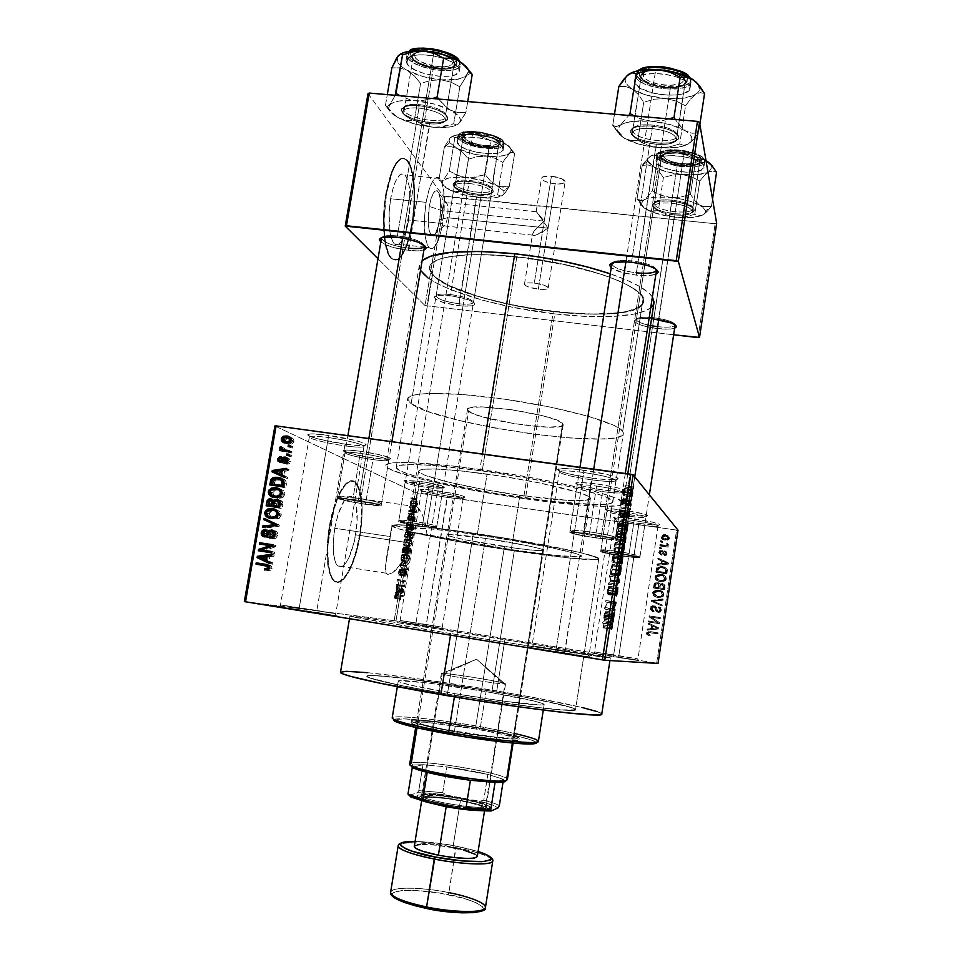 <?xml version="1.0" encoding="UTF-8"?>
<svg xmlns="http://www.w3.org/2000/svg" width="961" height="961" viewBox="0 0 961 961"><rect width="100%" height="100%" fill="white"/><g stroke="black" fill="none" stroke-linecap="round" stroke-linejoin="round"><path stroke-width="0.72" stroke-dasharray="4.8 3.6" d="M426.324 624.506L441.82 627.113L415.957 623.172L415.32 624.662L443.033 628.854L426.444 626.043L426.324 624.506L447.67 496.104C459.394 497.702 465.1 497.966 464.812 496.885C461.448 495.131 452.271 493.113 437.267 490.819L437.387 492.5C451.37 494.651 459.935 496.525 463.082 498.146C463.37 499.143 458.049 498.891 447.093 497.402C456.992 498.771 462.361 499.095 463.202 498.375C461.292 496.837 452.679 494.879 437.387 492.5L415.957 623.172L442.276 627.221L400.124 620.482L415.957 623.172L437.387 492.5C427.477 491.155 422.143 490.831 421.386 491.539C423.417 493.113 431.982 495.059 447.093 497.402L426.324 624.506L426.444 626.043L443.526 628.975L398.419 621.743L426.444 626.043L398.887 621.791L415.32 624.662L415.957 623.172L400.605 620.53L426.324 624.506M316.842 610.451L334.764 613.49L299.195 608.181L298.198 610.103L336.314 615.737L317.118 612.457L316.842 610.451L344.783 445.832L345.672 444.222C360.159 446.096 366.934 446.108 365.985 444.27C360.723 441.303 348.086 438.312 328.061 435.273L328.338 437.543C347.005 440.378 358.801 443.165 363.726 445.904C364.639 447.61 358.321 447.586 344.783 445.832C356.615 447.394 363.018 447.586 363.991 446.409C364.976 444.715 345.504 439.826 328.338 437.543L299.195 608.181L335.773 613.731L280.456 604.937L299.195 608.181L328.338 437.543C316.517 436.006 310.187 435.826 309.322 436.991C308.517 438.769 328.025 443.586 344.783 445.832L316.842 610.451L317.118 612.457L337.299 615.953L278.161 606.619L317.118 612.457L279.279 606.679L298.198 610.103L299.195 608.181L281.513 605.022L316.842 610.451M564.828 650.717L587.928 654.645L556.071 649.912L555.41 651.966L589.561 656.988L564.816 652.747L564.828 650.717L591.928 478.097C610.007 480.392 618.668 480.44 617.899 478.23C613.514 475.599 602.115 472.92 583.723 470.193L583.687 472.512C600.829 475.046 611.46 477.545 615.581 479.971C616.325 482.014 608.253 481.966 591.351 479.815C606.199 481.737 614.379 481.978 615.905 480.536C613.887 478.134 603.148 475.455 583.687 472.512L556.071 649.912L589.081 654.922L532.034 645.744L556.071 649.912L583.687 472.512C568.804 470.614 560.695 470.385 559.362 471.815C561.536 474.266 572.203 476.92 591.351 479.815L564.816 652.747L590.751 657.264L529.691 647.474L564.816 652.747L530.952 647.558L555.41 651.966L556.071 649.912L533.211 645.852L564.828 650.717M618.692 655.642L637.455 658.802L613.623 655.174L613.202 656.735L638.741 660.591L618.632 657.192L638.969 523.457C652.855 525.331 659.751 525.655 659.666 524.442C656.771 522.856 648.291 520.994 634.212 518.868L634.14 520.574C647.258 522.568 655.174 524.286 657.889 525.751C657.997 526.88 651.558 526.568 638.584 524.814C650.357 526.424 656.831 526.82 658.033 526.003C656.543 524.598 648.591 522.784 634.14 520.574L613.623 655.174L637.96 658.922L594.487 651.918L613.623 655.174L634.14 520.574C622.332 518.976 615.905 518.592 614.836 519.408C616.397 520.838 624.314 522.64 638.584 524.814L618.632 657.192L639.161 660.724L592.745 653.252L613.202 656.735L613.623 655.174L595.003 651.966L618.692 655.642M391.283 530.904L392.1 525.367L410.155 528.045L412.089 510.759L414.647 505.642L417.518 506.927L422.528 515.132L425.423 523.889L426.96 534.352L409.662 531.781L408.918 542.833L355.69 534.821C358.405 516.453 357.504 504.032 353.011 497.558C346.032 493.726 339.942 503.96 334.74 528.262L390.37 536.61L391.283 530.904L385.277 567.338L386.214 573.333L387.751 574.462L392.725 572.744L395.848 570.053L402.275 561.464L407.38 549.56L408.918 542.833L409.662 531.781C436.474 538.016 471.358 544.394 514.291 550.893C560.011 557.764 598.679 561.596 598.775 558.821C602.03 555.987 537.595 542.557 473.401 533.175L447.406 694.166C511.937 705.314 577.861 713.062 575.531 709.674C576.228 707.284 537.932 699.019 491.972 691.247L514.291 550.893L491.972 691.247L402.443 678.106L378.37 675.775L368.616 675.619L366.814 676.328L371.715 678.622L385.781 682.274L426.744 690.515L480.152 699.524L539.541 707.764L569.368 710.395L575.423 709.855L572.372 707.873L542.653 700.641L491.972 691.247C432.546 681.073 366.621 672.928 366.814 676.244C365.504 678.274 399.416 685.974 447.406 694.166L473.401 533.175C424.762 526.196 397.662 523.601 392.1 525.367L391.283 530.904M329.959 526.76C335.017 495.528 348.615 473.677 356.099 482.842C362.549 492.164 363.835 509.931 359.967 536.154L359.342 536.058C363.21 509.847 361.913 492.08 355.45 482.758C347.966 473.581 334.356 495.432 329.287 526.664L329.959 526.76L329.287 526.664L328.494 531.805L327.124 546.989L327.737 564.744L330.98 577.056L333.419 580.564L337.804 582.186L342.705 579.459L347.69 572.72L352.363 562.641L356.339 550.076L359.342 536.058L361.12 521.679L361.54 508.081L360.555 496.308L358.225 487.371L354.717 482.062L350.272 480.92L345.263 484.176L340.134 491.648L335.329 502.783L329.287 526.664C325.407 553.332 326.668 571.182 333.047 580.18C341.131 589.682 354.573 566.065 359.342 536.058L359.967 536.154C355.21 566.161 341.768 589.79 333.707 580.288C327.329 571.278 326.079 553.44 329.959 526.76L333.215 511.865L337.527 498.819L340.795 491.744L345.924 484.272L350.921 481.017L355.354 482.158L358.861 487.467L361.192 496.405L362.165 508.165L361.744 521.775L359.967 536.154L356.975 550.173L352.987 562.738L348.326 572.828L343.341 579.555L338.452 582.282L334.068 580.66L331.641 577.153L328.398 564.84L327.785 547.097L329.959 526.76M458.926 303.772C467.695 304.661 472.548 304.193 473.473 302.367C472.007 299.183 464.367 296.565 450.541 294.534L449.928 295.7C464.92 297.898 473.208 300.721 474.782 304.169C473.761 306.127 468.512 306.631 459.01 305.658L477.341 194.242C486.194 194.987 491.443 194.158 493.101 191.756C492.609 187.119 484.512 183.635 468.812 181.329L468.896 183.371C483.371 185.497 490.843 188.704 491.323 192.969C489.798 195.179 484.957 195.936 476.776 195.251C485.533 195.96 490.422 195.071 491.443 192.584C490.146 188.404 482.626 185.329 468.896 183.371L450.541 294.534C464.355 296.565 471.995 299.171 473.473 302.367C472.548 304.193 467.707 304.661 458.926 303.772C445.255 301.766 437.651 299.159 436.09 295.952C436.943 294.138 441.76 293.67 450.541 294.534L468.896 183.371C460.139 182.698 455.286 183.587 454.325 186.05C455.706 190.266 463.19 193.329 476.776 195.251L458.926 303.772L459.01 305.658L462.734 306.006L471.575 305.838L474.47 304.733L474.338 303.015L468.572 299.856L453.928 296.24L439.645 295.291L435.489 296.06L434.276 297.55L436.15 299.496L443.898 302.643L459.01 305.658C444.234 303.496 435.994 300.685 434.276 297.213C435.177 295.255 440.402 294.751 449.928 295.7L450.541 294.534C441.76 293.67 436.943 294.138 436.09 295.952C437.651 299.159 445.267 301.766 458.926 303.772M657.468 326.656C667.979 327.689 673.877 327.124 675.139 324.95C673.877 327.124 667.991 327.689 657.468 326.656L674.898 213.871C685.529 214.723 691.908 213.69 694.034 210.807C693.938 206.423 686.466 203.203 671.619 201.137L671.511 203.215C685.193 205.125 692.088 208.081 692.196 212.117C690.25 214.784 684.364 215.72 674.538 214.94C685.025 215.744 690.947 214.651 692.328 211.684C691.391 207.78 684.448 204.957 671.511 203.215L653.985 317.743C666.634 319.52 673.697 321.863 675.151 324.794C673.697 321.863 666.634 319.52 653.985 317.743L671.511 203.215C661 202.459 655.102 203.54 653.816 206.483C654.825 210.411 661.733 213.222 674.538 214.94L657.468 326.656M674.646 328.254C671.042 329.323 665.288 329.443 657.372 328.578L668.568 329.118L674.646 328.254M408.509 248.202C392.352 245.848 383.319 242.472 381.421 238.1C383.331 242.484 392.352 245.848 408.509 248.202L430.12 122.744C439.742 123.452 445.532 122.299 447.502 119.284C447.093 112.954 437.519 108.389 418.804 105.602L418.948 108.04C436.21 110.611 445.039 114.815 445.448 120.642C443.646 123.416 438.3 124.474 429.411 123.813L408.665 250.437C395.728 248.767 386.418 245.956 380.76 242.016L391.163 246.845L404.209 249.848L416.774 250.881L423.933 249.932C420.714 250.989 415.62 251.157 408.665 250.437L408.509 248.202C418.179 249.103 423.537 248.382 424.582 246.028L424.582 246.028M424.582 245.56C421.831 241.331 412.762 238.124 397.361 235.925L396.581 237.187L397.361 235.925C412.762 238.124 421.831 241.331 424.582 245.56M656.471 269.5C654.129 265.668 645.876 262.797 631.701 260.887L631.221 262.233L631.701 260.887C645.876 262.797 654.129 265.668 656.471 269.5M636.302 275.122L656.699 143.093C668.604 143.898 675.859 142.42 678.454 138.636C678.598 132.654 669.877 128.45 652.303 126.035L652.195 128.534C668.4 130.768 676.448 134.624 676.34 140.126C673.949 143.609 667.258 144.979 656.255 144.234C668.147 144.991 674.898 143.405 676.532 139.453C675.499 134.18 667.39 130.54 652.195 128.534L631.701 260.887L652.195 128.534C640.278 127.825 633.563 129.423 632.062 133.315C633.179 138.624 641.251 142.264 656.255 144.234L636.386 272.84C621.287 270.75 613.07 267.687 611.737 263.65C613.07 267.699 621.299 270.762 636.386 272.84L636.302 275.122L640.891 275.507L649.143 275.507L655.87 274.221C651.762 275.723 645.239 276.023 636.302 275.122C624.398 273.645 615.989 271.194 611.088 267.771L622.668 272.636L636.302 275.122M596.829 486.11C610.571 488.164 619.028 490.11 622.211 491.948C622.68 493.449 616.145 493.329 602.607 491.588L603.124 489.966C617.779 491.852 624.866 491.972 624.374 490.314C620.95 488.308 611.785 486.194 596.877 483.972L589.453 533.787C604.949 536.178 613.538 538.04 615.22 539.361C614.067 540.046 607.484 539.553 595.46 537.86L602.607 491.588C614.608 493.161 621.226 493.413 622.428 492.332C620.83 490.53 612.289 488.464 596.829 486.11C584.793 484.548 578.234 484.308 577.141 485.377C578.846 487.203 587.339 489.269 602.607 491.588L595.46 537.86C580.156 535.505 571.615 533.643 569.825 532.298C570.858 531.613 577.393 532.106 589.453 533.787L596.877 483.972L580.468 482.47L575.579 483.131L581.777 485.894L598.391 489.257L615.977 491.323L624.53 490.915L621.539 489.005L615.256 487.287L596.877 483.972C585.453 482.47 578.462 482.11 575.903 482.878C575.651 484.764 584.72 487.119 603.124 489.966L602.607 491.588C585.597 488.957 577.213 486.795 577.477 485.077C579.843 484.38 586.306 484.728 596.829 486.11M360.663 453.388C375.523 455.646 384.832 457.796 388.604 459.863C389.229 461.148 384.028 461.064 373 459.61L373.793 458.085C385.733 459.646 391.367 459.73 390.719 458.325C386.646 456.079 376.556 453.724 360.447 451.274L352.903 499.384C369.505 501.99 378.946 504.032 381.229 505.522C380.472 506.099 375.222 505.69 365.48 504.309L373 459.61C382.73 460.908 387.992 461.112 388.797 460.223C386.598 458.229 377.229 455.946 360.663 453.388C350.933 452.102 345.708 451.898 344.987 452.787C347.317 454.817 356.651 457.088 373 459.61L365.48 504.309C349.107 501.75 339.701 499.72 337.287 498.194C337.96 497.618 343.161 498.014 352.903 499.384L360.447 451.274L348.819 450.096L343.57 450.505L348.903 453.136L369.288 457.412L385.217 459.262L390.863 458.493L378.766 454.553L360.447 451.274C351.294 450.06 345.744 449.748 343.786 450.361C340.458 451.478 358.021 455.958 373.793 458.085L373 459.61C354.921 456.763 345.684 454.397 345.287 452.523C347.101 451.97 352.219 452.259 360.663 453.388M419.416 483.059C432.102 484.993 439.922 486.734 442.877 488.284C443.225 489.233 438.48 489.053 428.654 487.732L429.291 486.362C439.922 487.804 445.051 487.996 444.703 486.951C441.519 485.269 433.051 483.371 419.284 481.269L412.846 522.856C426.828 525.042 434.732 526.7 436.57 527.805L422.275 526.544L428.654 487.732C437.483 488.933 442.264 489.197 443.009 488.512C441.231 487.035 433.363 485.221 419.416 483.059C410.599 481.857 405.842 481.605 405.17 482.278C407.044 483.779 414.864 485.593 428.654 487.732L422.275 526.544C408.449 524.382 400.581 522.748 398.647 521.619L412.846 522.856L419.416 483.059L419.284 481.269L404.028 480.272L408.041 482.242L421.411 485.113L436.438 487.251L444.823 487.119L427.381 482.554L404.052 480.248C404.569 481.773 412.99 483.815 429.291 486.362L428.654 487.732C413.59 485.365 405.83 483.491 405.362 482.098L419.416 483.059M624.242 512.081L629.587 512.898C638.765 514.483 644.182 515.793 645.84 516.85C646.02 517.943 640.254 517.703 628.53 516.141L628.95 514.712C641.636 516.405 647.894 516.646 647.714 515.456C644.987 513.931 637.179 512.201 624.314 510.267L617.959 553.128C631.125 555.158 638.416 556.683 639.822 557.68L622.416 556.143L628.53 516.141C639.101 517.571 644.927 517.895 645.984 517.102C645.336 516.081 639.87 514.688 629.587 512.898L624.242 512.081C613.647 510.663 607.857 510.339 606.896 511.132C608.325 512.489 615.533 514.159 628.53 516.141L622.416 556.143C609.394 554.125 602.151 552.611 600.661 551.602L617.959 553.128L624.242 512.081L624.314 510.267L612.902 508.982L605.574 509.162L610.619 511.288L624.854 514.099L640.146 515.985L647.762 515.877L643.041 513.775L624.314 510.267C614.043 508.874 607.857 508.477 605.742 509.054C605.766 510.447 613.502 512.333 628.95 514.712L628.53 516.141C614.259 513.943 607.112 512.201 607.1 510.94C609.058 510.411 614.776 510.796 624.242 512.081M519.925 495.311C558.089 500.765 590.114 502.483 590.378 498.579C593.261 494.218 540.082 481.293 487.071 474.073L477.269 534.845C530.388 542.617 584.036 553.776 581.441 556.167C581.429 558.461 549.524 555.338 511.288 549.596L519.925 495.311L568.167 500.417L585.057 500.453L590.222 498.951L588.036 496.2L578.342 492.38L539.457 482.927L504.813 476.716L462.181 471.01L435.898 469.028L423.609 469.244L419.501 470.169L418.756 471.659L423.693 474.77L445.988 481.521L480.536 488.873L519.925 495.311L511.288 549.596L409.662 531.781L455.898 541.235L514.291 550.893L571.819 558.317L597.358 559.494L598.727 558.593L596.072 557.044L578.642 552.179L505.894 538.256L428.246 527.193L406.719 525.15L392.1 525.367L410.155 528.045L432.234 529.067L464.595 533.031L512.862 540.526L552.263 547.902L576.504 553.752L581.369 555.914L578.738 556.875L553.812 555.206L511.288 549.596C477.485 544.479 449.376 539.397 426.96 534.352L425.423 523.889L422.528 515.132L419.104 508.837L415.945 505.786L414.647 505.642L412.737 508.177L410.155 528.045C417.374 527.169 439.754 529.427 477.269 534.845L487.071 474.073C444.414 468.487 421.603 467.49 418.636 471.07C417.05 476.007 470.373 488.44 519.925 495.311M601.766 714.083C602.523 711.02 553.884 700.581 496.753 690.935L504.897 639.594C561.933 648.831 610.728 657.204 610.355 657.817C614.007 659.186 532.142 646.825 450.757 633.575L355.642 617.418L349.924 616.097L355.51 616.602L394.923 622.284L538.232 645.047L610.319 657.841L556.503 650.285L450.757 633.575L450.505 635.161L450.757 633.575C390.574 623.797 348.591 616.469 349.924 616.097C349.528 615.16 431.441 627.653 504.897 639.594L496.753 690.935C423.188 678.346 340.638 668.087 340.506 672.232M482.206 470.926C549.62 480.092 616.686 496.477 612.854 501.906C612.421 506.867 571.555 504.597 523.685 497.738L553.272 311.64C600.817 317.274 642.164 313.502 643.666 301.502C648.747 287.651 583.735 263.554 516.802 256.791L482.206 470.926L516.802 256.791L561.668 263.867L601.922 274.462L618.019 280.468L630.512 286.582L638.969 292.54L641.624 295.375L643.738 300.637L643.221 303.015L639.173 307.172L626.224 311.688L606.367 313.959L581.393 313.911L553.272 311.64L524.009 307.328L495.648 301.298L470.181 293.946L449.544 285.765L435.513 277.333L430.6 271.915L429.603 269.332L430.696 264.575L432.822 262.461L440.222 258.857L445.46 257.428L466.842 254.821L495.263 255.037L516.802 256.791C467.166 251.301 430.36 256.467 429.567 267.206C426.252 282.726 491.708 304.985 553.272 311.64L523.685 497.738C461.773 489.137 394.466 473.533 396.244 467.202C395.98 462.685 432.174 463.923 482.206 470.926L527.613 478.146L568.756 486.458L598.379 494.302L607.364 497.642L612.842 501.534L612.541 502.507L608.878 503.888L596.385 504.609L551.914 501.354L494.146 493.173L439.273 482.422L417.939 477.004L403.164 472.091L396.497 468.115L397.121 466.193L399.031 465.484L411.128 464.511L432.198 465.4L482.206 470.926M420.51 270.389L419.392 265.032L422.143 260.647L419.368 265.212C415.837 282.318 487.599 306.607 554.773 313.887L525.391 498.843C457.832 489.449 384.064 472.38 385.89 465.4C385.577 460.463 424.99 461.773 479.911 469.448L482.41 454L479.911 469.448C554.053 479.515 627.557 497.51 623.257 503.42C622.728 508.886 577.705 506.339 525.391 498.843L554.773 313.887L585.405 316.385L612.686 316.469L634.488 314.043L644.987 311.04L650.717 307.832M418.948 108.04L397.361 235.925L418.948 108.04C409.314 107.416 403.944 108.677 402.851 111.824C404.497 117.554 413.35 121.554 429.411 123.813C439.045 124.498 444.462 123.236 445.64 120.041C444.102 114.359 435.213 110.371 418.948 108.04L418.804 105.602L410.527 105.518L404.461 106.767L401.518 109.17L402.106 112.317L403.704 114.023L412.786 118.888L425.687 122.191L438.204 122.876L446.276 120.69L447.73 117.939L447.129 116.305L443.345 112.857L436.618 109.602L427.981 107.043L418.804 105.602C407.512 104.917 401.698 106.527 401.338 110.419C404.197 116.425 413.795 120.533 430.12 122.744L429.411 123.813C414.311 121.771 405.458 117.987 402.827 112.461C403.164 108.881 408.545 107.404 418.948 108.04M534.292 283.099C542.749 284.312 547.386 285.958 548.202 288.036C547.542 289.357 544.25 289.729 538.328 289.165L555.182 183.863C561.08 184.308 564.395 183.659 565.116 181.917C564.407 179.251 559.843 177.341 551.434 176.175L534.292 283.099L544.238 221.126L535.193 229.559L532.526 234.172L533.319 235.505L536.058 235.193L548.094 228.129L538.328 289.165C529.931 287.964 525.319 286.318 524.466 284.24C525.102 282.93 528.37 282.546 534.292 283.099L528.106 282.894L524.73 283.795L525.283 285.477L529.523 287.375L540.562 289.369L545.98 289.213L548.202 288.036L547.446 286.846L543.217 284.924L534.292 283.099M442.024 210.675C443.67 202.795 445.399 200.561 447.201 203.984C448.186 207.396 448.246 211.985 447.394 217.739L439.73 219.805C441.339 208.981 441.195 200.32 439.285 193.822C435.789 187.203 432.45 191.383 429.255 206.387L442.024 210.675L544.238 221.126L536.358 211.48L548.094 228.129L447.394 217.739C448.403 210.375 448.102 205.354 446.481 202.651C444.775 201.486 443.285 204.164 442.024 210.675C441.015 218.075 441.315 223.108 442.925 225.775C444.643 226.928 446.144 224.249 447.394 217.739L548.094 228.129L540.31 233.283L534.46 235.553L532.658 235.037L533.811 231.373L544.238 221.126L442.024 210.675L429.255 206.387L428.234 223.865L429.195 230.736L432.054 235.685L434.48 234.76L435.705 233.042L438.937 223.841L440.703 211.144L440.426 199.059L438.168 191.587L437.087 190.626L434.66 191.323L431.057 198.519L429.255 206.387C427.14 223.877 428.33 233.667 432.798 235.757C435.657 234.808 437.964 229.499 439.73 219.805L447.394 217.739C446.457 222.892 445.255 225.703 443.778 226.171C441.483 225.006 440.895 219.841 442.024 210.675M426.095 202.351C429.951 182.866 434.48 174.89 439.694 178.422C444.679 186.602 445.664 201.63 442.649 223.541L408.665 220.009C411.668 198.206 410.431 183.215 404.953 175.034C399.308 171.466 394.527 179.383 390.61 198.759L426.095 202.351L390.61 198.759L389.073 212.886L389.914 232.298L392.412 241.079L394.094 243.662L395.992 244.923L398.01 244.827L402.142 240.694L407.416 226.291L410.155 206.507L409.494 187.599L407.188 178.578L405.566 175.719L403.716 174.145L401.698 173.929L399.596 175.094L395.451 181.413L393.566 186.338L390.61 198.759C387.619 220.898 388.833 235.925 394.25 243.83C400.064 247.265 404.869 239.325 408.665 220.009L442.649 223.541C438.913 242.965 434.36 250.977 429.002 247.566C424.053 239.685 423.092 224.61 426.095 202.351L428.99 189.858L432.714 181.076L434.708 178.53L436.678 177.341L438.552 177.545L440.246 179.118L441.724 181.965L443.766 190.999L444.174 209.978L441.411 229.871L438.216 240.478L434.432 247.085L432.486 248.539L430.6 248.659L428.858 247.409L427.321 244.827L425.098 236.034L424.522 216.549L426.095 202.351M386.49 193.918C392.124 166.157 398.971 154.841 407.02 159.982C414.575 166.842 416.942 198.17 412.353 224.333L411.728 224.273C416.317 198.11 413.939 166.782 406.383 159.922C398.322 154.781 391.475 166.085 385.829 193.846L386.49 193.918L385.829 193.846L384.424 203.96L383.439 219.372L384.304 238.16L385.613 245.932L388.532 254.689L390.971 258.317L395.127 260.143L398.082 258.953L402.479 253.74L406.539 244.899L409.951 233.199L412.449 219.589L413.843 205.137L414.011 190.975L412.942 178.229L410.683 167.959L407.392 161.088L403.332 158.277L400.365 158.865L395.788 163.454L391.451 172.211L385.829 193.846C381.049 220.802 383.799 252.01 391.055 258.401C399.44 263.29 406.323 251.914 411.728 224.273L412.353 224.333C406.947 251.986 400.064 263.362 391.692 258.473C384.448 252.082 381.709 220.874 386.49 193.918L392.112 172.271L396.437 163.526L401.013 158.925L403.98 158.337L408.029 161.148L411.308 168.019L413.566 178.29L414.635 191.035L414.467 205.198L413.074 219.649L410.575 233.271L407.164 244.971L403.103 253.812L398.707 259.026L395.764 260.215L391.607 258.389L389.169 254.761L386.262 245.992L384.953 238.232L384.1 219.444L386.49 193.918M274.906 425.951L415.332 492.573L394.166 620.686L244.346 601.574L394.166 620.686L415.332 492.573L274.906 425.951M409.818 506.819L409.674 507.756L409.458 506.663L415.128 507.492L414.984 508.417L409.302 507.588L415.344 508.573L409.674 507.756L415.344 508.573L415.5 507.648L409.818 506.819L415.128 507.492L409.818 506.819M409.818 510.796L408.833 510.375L408.689 511.312L410.575 512.093L410.984 509.162L409.818 510.796L410.984 509.162L410.575 512.093L408.689 511.312L408.833 510.375L414.515 511.204L414.359 512.141L408.689 511.312L416.221 512.922L410.575 512.093L416.221 512.922L416.377 511.997L410.731 511.168L416.089 511.877L410.431 511.048L416.089 511.877L416.594 510.904L410.948 510.087L416.594 510.904L416.642 509.991L410.671 509.318L416.329 510.135L416.257 510.82L410.599 509.991L416.257 510.82L415.897 511.6L409.818 510.796M408.773 513.186L408.617 514.123L408.401 513.042L414.083 513.871L413.927 514.796L408.245 513.967L414.287 514.952L408.617 514.123L414.287 514.952L414.443 514.015L408.773 513.186L414.083 513.871L408.773 513.186M408.581 515.661L407.632 517.438L407.836 520.177L408.245 516.61L408.557 520.285L409.59 518.279L409.374 516.129L408.785 519.348L408.581 515.661L408.821 519.42L409.374 516.129L409.554 518.484L408.581 520.297L408.377 516.574L407.836 520.177L407.596 517.667L413.278 518.496L413.506 521.006L407.836 520.177L413.506 521.006L413.698 520.093L408.017 519.264L413.698 520.093L413.554 518.544L407.884 517.703L413.554 518.544L414.059 517.402L408.377 516.574L414.059 517.402L408.509 516.886L414.179 517.715L414.131 518.676L408.461 517.835L414.131 518.676L414.335 521.198L408.665 520.357L414.335 521.198L415.212 519.324L409.554 518.484L415.212 519.324L415.032 516.958L409.374 516.129L415.032 516.958L414.84 517.871L409.182 517.042L414.84 517.871L414.948 519.18L409.29 518.351L414.948 519.18L414.527 520.285L408.857 519.457L414.527 520.285L408.749 519.096L414.419 519.925L414.479 518.82L408.821 517.991L414.479 518.82L414.371 516.574L408.581 515.661L414.251 516.489L413.278 518.496L407.596 517.667L408.581 515.661M406.635 528.694L405.554 530.196L408.641 528.334L408.797 527.361L406.683 523.409L406.635 528.694L406.683 523.409L408.641 528.334L405.554 530.196L405.722 529.211L411.404 530.064L411.248 531.037L405.554 530.196L411.248 531.037L414.287 529.175L408.641 528.334L414.287 529.175L414.443 528.202L408.797 527.361L414.443 528.202L412.365 524.25L406.683 523.409L412.365 524.25L412.209 525.223L406.527 524.382L412.209 525.223L412.846 526.328L407.176 525.487L412.846 526.328L412.317 529.547L406.635 528.694L412.317 529.547L411.404 530.064L405.722 529.211L406.635 528.694M403.584 541.908L404.425 545.956L405.746 544.767L406.395 541.92L406.203 539.565L405.146 538.749L403.584 541.908L404.437 539.373L405.53 538.773L406.287 542.797L403.992 545.716L403.56 544.719L409.242 545.572L409.987 546.785L404.317 545.932L409.987 546.785L411.933 543.65L406.287 542.797L411.933 543.65L411.2 539.614L405.53 538.773L411.2 539.614L410.107 540.226L404.437 539.373L410.107 540.226L409.278 542.761L403.584 541.908L409.278 542.761L409.242 545.572L403.56 544.719L403.584 541.908M401.049 557.248L401.061 560.227L401.902 561.248L403.091 560.311L403.884 557.152L403.68 554.821L402.611 554.053L401.049 557.248L401.902 554.689L403.007 554.053L403.764 558.029L401.446 561.008L401.025 560.047L406.707 560.924L407.452 562.101L401.782 561.224L407.452 562.101L409.422 558.894L403.764 558.029L409.422 558.894L408.677 554.917L403.007 554.053L408.677 554.917L407.584 555.554L401.902 554.689L407.584 555.554L406.731 558.113L401.049 557.248L406.731 558.113L406.707 560.924L401.025 560.047L401.049 557.248M394.587 596.313L395.091 598.499L395.223 595.412L397.518 595.652L397.674 594.715L395.199 594.571L394.587 596.313L395.848 594.354L397.674 594.715L397.518 595.652L395.283 595.352L394.755 598.319L400.785 599.4L395.091 598.499L400.785 599.4L400.965 598.463L395.283 597.562L400.965 598.463L400.605 597.225L394.911 596.325L400.605 597.225L400.965 596.252L395.283 595.352L403.176 596.541L397.518 595.652L403.176 596.541L403.332 595.616L395.848 594.354L401.53 595.255L400.281 597.213L394.587 596.313L400.281 597.213L400.232 598.715L394.539 597.814L394.587 596.313M396.232 591.616L395.127 593.249L398.298 590.943L398.455 589.97L396.256 586.414L396.232 591.616L396.256 586.414L398.298 590.943L395.127 593.249L395.295 592.264L400.989 593.165L400.821 594.15L395.127 593.249L400.821 594.15L403.956 591.844L398.298 590.943L403.956 591.844L404.113 590.859L398.455 589.97L404.113 590.859L401.95 587.315L396.256 586.414L401.95 587.315L401.794 588.288L396.1 587.399L401.794 588.288L402.455 589.273L396.773 588.384L402.455 589.273L401.914 592.517L396.232 591.616L401.914 592.517L400.989 593.165L395.295 592.264L396.232 591.616M398.743 584.877L396.593 584.408L396.437 585.345L399.127 585.934L397.794 580.516L399.932 581.009L400.088 580.072L397.41 579.447L398.743 584.877L397.41 579.447L400.088 580.072L399.932 581.009L397.794 580.516L399.127 585.934L396.437 585.345L396.593 584.408L402.287 585.297L402.13 586.234L396.437 585.345L404.785 586.811L399.127 585.934L404.785 586.811L404.941 585.826L399.283 584.937L404.941 585.826L403.476 581.405L397.794 580.516L405.59 581.885L399.932 581.009L405.59 581.885L405.746 580.961L397.41 579.447L403.103 580.336L402.935 581.345L397.241 580.456L402.935 581.345L404.413 585.766L398.743 584.877M399.884 569.212L398.731 571.339L398.599 574.75L399.572 570.173L399.932 575.026L401.23 573.321L401.001 569.777L401.001 572.852L400.1 574.041L399.884 569.212L400.196 574.258L401.001 569.777L401.326 572.78L400.016 575.171L399.716 570.137L398.803 575.11L398.623 571.927L404.317 572.804L404.689 576.132L399.007 575.243L404.689 576.132L404.881 575.207L399.199 574.318L404.881 575.207L404.629 572.804L398.947 571.915L404.629 572.804L405.398 571.026L399.716 570.137L405.482 571.074L405.518 573.477L399.836 572.6L405.518 573.477L405.83 576.132L400.16 575.255L405.83 576.132L406.983 573.657L401.326 572.78L406.983 573.657L406.827 570.762L401.001 569.777L406.671 570.654L406.479 571.579L400.809 570.702L406.479 571.579L406.683 573.549L401.025 572.672L406.683 573.549L405.974 575.195L400.305 574.318L405.974 575.195L400.088 573.957L405.758 574.834L405.818 573.321L400.148 572.444L405.818 573.321L405.95 571.663L400.281 570.786L405.95 571.663L405.554 570.089L399.884 569.212L405.554 570.089L404.317 572.804L398.623 571.927L399.884 569.212M403.043 562.233L399.74 565.344L401.95 568.816L400.124 565.02L403.043 562.233L400.124 565.02L401.95 568.816L399.74 565.344L399.896 564.419L405.59 565.296L405.434 566.209L399.74 565.344L405.434 566.209L407.608 569.681L401.95 568.816L407.608 569.681L407.764 568.72L402.106 567.855L407.764 568.72L406.167 566.377L400.485 565.5L405.806 565.897L400.124 565.02L405.806 565.897L400.617 564.732L406.287 565.609L408.533 564.071L402.875 563.206L408.533 564.071L408.689 563.098L403.043 562.233L408.689 563.098L405.59 565.296L399.896 564.419L403.043 562.233M403.632 546.833L401.902 552.323L404.545 553.128L405.158 548.323L404.701 547.47L404.064 548.311L403.632 546.833L404.064 548.311L404.905 547.566L404.545 553.128L401.902 552.323L402.383 549.428L408.065 550.281L407.584 553.188L401.902 552.323L410.191 553.98L404.545 553.128L410.191 553.98L410.671 551.097L405.025 550.245L410.671 551.097L410.563 548.419L404.785 547.482L410.443 548.335L409.734 549.163L404.064 548.311L409.734 549.163L409.47 547.794L403.632 546.833L409.302 547.686L408.065 550.281L402.383 549.428L403.632 546.833M406.803 531.205L405.398 532.238L404.437 536.983L407.068 537.896L407.704 533.175L406.803 531.205L407.68 533.811L407.068 537.896L404.437 536.983L404.893 534.256L410.575 535.097L410.119 537.836L404.437 536.983L412.713 538.737L407.068 537.896L412.713 538.737L413.134 536.142L407.488 535.301L413.134 536.142L413.338 534.664L407.68 533.811L413.338 534.664L412.846 532.31L406.803 531.205L412.461 532.046C411.764 531.541 411.14 532.562 410.575 535.097L404.893 534.256C405.458 531.709 406.095 530.7 406.803 531.205M411.488 500.585L410.203 502.086L410.311 505.498L411.176 505.678L411.885 504.225L411.488 500.585L412.017 503.588L410.371 505.57L410.071 502.735L415.741 503.552L416.281 506.567L410.611 505.75L416.281 506.567L417.663 504.405L412.017 503.588L417.663 504.405L417.386 501.57L411.488 500.585L417.158 501.414L415.741 503.552L410.071 502.735L411.488 500.585M411.272 498.074L411.116 498.999L410.9 497.906L416.581 498.723L416.425 499.648L410.743 498.831L416.786 499.816L411.116 498.999L416.786 499.816L416.942 498.891L411.272 498.074L416.581 498.723L411.272 498.074M417.11 492.945L395.968 620.974L656.663 663.21L676.604 530.1L415.332 492.573L417.11 492.945L395.968 620.974L394.166 620.686L658.045 663.45L656.663 663.21L676.604 530.1L417.11 492.945M661.048 541.235L662.561 541.451L662.417 542.412L660.916 542.196L660.531 540.719L660.387 541.68L662.561 541.451L662.417 542.412L660.387 541.68L662.417 542.412L662.045 540.935L662.561 541.451L661.048 541.235M660.063 547.782L661.576 548.01L661.432 548.959L659.919 548.743L659.534 547.289L659.39 548.25L661.576 548.01L661.432 548.959L659.39 548.25L661.432 548.959L661.048 547.518L661.576 548.01L660.063 547.782M657.564 564.407L660.844 564.047L661.336 560.743L658.309 559.446L658.465 558.437L668.58 563.062L668.424 564.071L657.408 565.416L657.024 563.987L657.408 565.416L657.564 564.407L660.844 564.047L661.336 560.743L658.309 559.446L658.465 558.437L668.58 563.062L668.424 564.071L657.408 565.416L668.424 564.071L668.58 563.062L657.925 557.993L658.309 559.446L661.336 560.743L660.844 564.047L657.564 564.407M656.699 580.444L655.438 578.282L656.135 575.915L660.435 574.45L665.613 576.6L666.345 578.834L665.505 580.732L661.12 582.042L656.159 580.072L660.183 581.934L656.699 580.444L655.462 577.441L657.492 574.93L661.432 574.546C664.375 574.834 666.009 576.336 666.321 579.063L665.685 580.528L659.654 581.573L665.168 580.168L665.805 578.69L666.321 579.063L665.805 578.69C665.505 575.951 663.871 574.438 660.904 574.161L655.606 575.507L654.909 577.056L656.699 580.444M654.333 596.216L653.072 594.054L653.756 591.676L658.057 590.222L663.246 592.384L663.979 594.391L663.138 596.529L658.753 597.826L653.768 595.916L657.817 597.718L654.333 596.216L653.084 593.201L655.114 590.703L659.054 590.318C662.009 590.607 663.643 592.12 663.943 594.859L663.378 596.24L657.276 597.418L662.85 595.94L663.426 594.547C663.126 591.796 661.492 590.282 658.525 589.994L654.561 590.378L653.168 591.399L652.519 592.889L654.333 596.216M650.813 608.289L651.99 606.235L654.717 605.838L656.495 607.244L657.636 611.184L659.426 611.364L660.339 610.271L660.243 608.685L658.633 607.688L658.922 606.751L661.06 607.845L661.6 610.415L660.015 612.289L657.324 612.109L655.27 607.352L653.6 606.703L652.279 607.664L652.099 609.346L654.189 611.088L653.9 612.025L652.255 611.448L650.237 608.037L653.9 612.025L650.813 608.289L651.402 606.787L654.333 605.766L656.627 607.616L657.408 610.992L658.441 611.46L660.423 609.923L658.633 607.688L658.922 606.751L661.648 610.139L661.168 611.424L658.333 612.433L654.165 606.715L652.063 608.397L654.189 611.088L653.348 611.785L654.189 611.088L651.498 608.133L653.612 606.463L657.792 612.193L661.648 610.139L658.381 606.487L658.105 607.436L660.423 609.923L658.441 611.46L656.868 610.752L656.627 607.616L653.78 605.502L650.837 606.535L650.813 608.289M647.798 629.203L651.09 628.866L651.594 625.527L648.555 624.206L648.711 623.196L658.838 627.929L658.693 628.95L647.654 630.212L647.221 629.035L647.065 630.056L647.798 629.203L651.09 628.866L651.594 625.527L648.555 624.206L648.711 623.196L658.838 627.929L658.693 628.95L647.065 630.056L658.693 628.95L658.838 627.929L648.134 622.992L648.711 623.196L647.978 624.013L651.594 625.527L651.09 628.866L647.798 629.203M647.558 634.981L647.101 633.059L648.531 631.689L658.105 632.855L657.961 633.816L648.891 632.674L648.339 634.02L650.309 635.017L650.02 635.954L646.969 634.825L650.02 635.954L647.558 634.981L647.39 632.434L650.909 631.713L658.105 632.855L657.961 633.816L649.24 632.578L648.279 633.491L650.309 635.017L650.02 635.954L650.309 635.017L647.702 633.347L648.663 632.422L657.961 633.816L658.105 632.855L650.333 631.557L646.801 632.278L647.558 634.981M649.023 621.13L657.492 622.452L649.624 617.07L649.78 616.037L660.375 617.683L660.231 618.644L651.738 617.322L659.63 622.716L659.474 623.749L648.867 622.091L648.447 620.926L648.291 621.887L649.023 621.13L657.492 622.452L649.624 617.07L649.78 616.037L660.375 617.683L660.231 618.644L651.738 617.322L659.63 622.716L659.474 623.749L648.291 621.887L659.474 623.749L659.63 622.716L651.174 617.106L660.231 618.644L659.847 617.467L649.216 615.809L649.059 616.854L657.492 622.452L649.023 621.13M652.111 600.589L663.15 599.196L663.006 600.205L653.264 601.31L662.285 605.01L662.129 606.019L651.966 601.526L651.546 600.313L651.402 601.25L663.15 599.196L663.006 600.205L653.264 601.31L662.285 605.01L662.129 606.019L651.402 601.25L662.129 606.019L662.285 605.01L652.711 601.021L663.006 600.205L662.634 598.907L652.111 600.589M654.429 585.177L655.114 583.483L656.747 582.702L659.438 583.231L660.375 584.432L663.775 584.06L665.036 585.693L664.568 589.754L653.985 588.156L653.876 584.829L653.432 587.82L653.985 588.156L655.054 583.543L657.973 582.726L660.375 584.432L662.754 583.723L665.024 586.763L664.568 589.754L653.432 587.82L664.568 589.754L665.024 586.763L662.225 583.375L660.375 584.432L657.444 582.366L654.513 583.195L654.429 585.177M656.783 569.585L659.006 566.918L664.916 567.338L667.33 569.561L666.934 573.969L656.363 572.396L656.243 569.176L655.81 571.999L656.363 572.396L657.54 567.783L662.67 566.75L667.378 569.741L666.934 573.969L655.81 571.999L666.934 573.969L667.378 569.741L662.153 566.329L657 567.362L656.783 569.585M659.21 552.539L660.171 550.929L662.045 550.593L663.655 551.47L664.604 554.521L666.033 553.764L665.3 551.206L666.802 552.07L667.162 553.74L666.333 555.23L664.195 555.47L662.369 551.866L661.204 551.53L660.303 552.923L661.612 554.293L661.324 555.23L660.027 554.641L658.681 552.058L661.324 555.23L659.21 552.539L659.811 551.23L662.045 550.593L664.952 554.641L666.069 553.548L665.3 551.206L667.162 553.74L666.622 554.965L664.652 555.578L661.709 551.518L660.315 552.635L661.612 554.293L661.324 555.23L661.084 553.824L661.612 554.293L659.787 552.155L660.315 552.635L660.135 551.374L661.18 551.037L664.652 555.578L664.135 555.11L666.117 554.497L666.658 553.272L667.162 553.74L664.796 550.725L665.3 551.206L664.796 550.725L664.507 551.662L666.069 553.548L665.565 553.08L664.435 554.173L664.952 554.641L661.516 550.1L662.045 550.593L659.282 550.749L659.21 552.539M660.483 545.055L666.057 545.692L668.195 544.082L668.484 544.923L666.934 545.992L668.159 546.172L668.015 547.133L660.339 546.016L659.955 544.551L659.811 545.512L666.057 545.692L668.195 544.082L668.267 545.464L666.934 545.992L668.159 546.172L668.015 547.133L659.811 545.512L668.015 547.133L668.159 546.172L666.429 545.5L668.472 545.055L667.691 543.578L666.55 543.686L667.09 544.911L666.586 544.406L665.553 545.187L666.057 545.692L660.483 545.055M661.528 537.199L663.246 535.241L665.973 535.121L668.7 536.25L669.481 538.34L667.258 540.43L662.573 539.529L661 536.658L665.096 540.43L661.528 537.199L662.189 535.878L665.973 535.121L669.481 538.34L668.856 539.601L664.592 539.902L668.363 539.073L668.988 537.812L669.481 538.34L665.468 534.58L665.973 535.121L661.673 535.337L661.528 537.199M425.038 305.574L377.925 258.665L425.038 305.574L433.399 255.338L425.038 305.574L673.649 334.776L425.038 305.574M368.015 93.613L443.273 196.056L433.399 255.338L443.273 196.056L368.015 93.613M445.075 196.669L426.864 306.103L445.075 196.669L443.273 196.056L715.152 223.733L445.075 196.669M698.034 337.599L715.152 223.733L698.034 337.599M651.546 318.752L639.269 318.704L635.425 319.773L634.668 321.442L637.071 323.461L642.224 325.527L657.372 328.578C643.45 326.62 635.846 324.037 634.56 320.818C635.569 318.656 641.227 317.971 651.546 318.752M427.801 277.789L435.585 282.654L448.463 288.768L482.326 300.12L512.417 307.208L554.773 313.887C606.727 320.061 652.279 316.013 653.985 302.787M652.387 296.973L649.059 293.165L639.894 286.63L626.272 279.903L610.151 273.789C633.275 281.813 647.354 289.537 652.387 296.973M716.654 223.42L715.152 223.733L716.654 223.42M674.898 213.871L686.082 213.967L693.085 211.913L694.154 209.654L693.482 208.369L686.995 204.501L679.823 202.423L667.547 200.861L657.288 201.594L652.555 204.345L653.3 206.831L657.048 209.414L663.21 211.696L674.898 213.871L674.538 214.94C662.453 213.366 655.546 210.699 653.816 206.927C654.429 203.684 660.327 202.447 671.511 203.215L671.619 201.137C659.486 200.308 653.108 201.654 652.459 205.186C654.345 209.282 661.829 212.177 674.898 213.871L663.21 211.696L657.048 209.414L652.531 205.546L654.357 204.152C655.642 211.456 694.503 215.492 692.809 208.093L694.178 209.834C695.98 217.811 653.96 213.438 652.531 205.546L653.372 203.251L654.97 202.327L663.691 200.849L675.775 201.666L686.995 204.501L693.482 208.369L694.154 209.654L693.085 211.913L686.082 213.967L674.898 213.871M656.699 143.093L669.529 142.877L677.493 139.91L678.526 138.456L677.817 135.129L670.177 130.107L661.817 127.525L647.594 125.783L635.834 127.092L633.215 128.149L630.56 130.948L631.557 134.276L636.002 137.627L643.185 140.522L656.699 143.093L656.255 144.234C642.224 142.468 634.152 139.057 632.05 134.011C632.662 129.663 639.377 127.837 652.195 128.534L652.303 126.035C638.404 125.29 631.125 127.284 630.476 132.005C632.782 137.495 641.516 141.195 656.699 143.093L643.185 140.522L636.002 137.627L631.557 134.276L630.716 130.504C633.311 121.338 677.937 127.2 678.634 136.834L677.049 134.864C676.376 125.951 635.269 120.545 632.831 129.026L632.71 130.948L630.596 132.582L631.437 129.459L635.834 127.092L643.161 125.891L652.303 126.035L666.237 128.702L673.505 131.693L677.817 135.129L678.526 138.456L677.493 139.91L669.529 142.877L656.699 143.093M477.341 194.242L487.467 194.254L492.885 192.128L492.861 189.822L491.696 188.512L487.263 185.881L476.776 182.578L468.812 181.329L458.517 181.365L453.28 183.599L453.52 185.941L456.715 188.548L465.845 192.104L477.341 194.242L476.776 195.251C463.911 193.485 456.415 190.554 454.313 186.47C454.685 183.707 459.55 182.674 468.896 183.371L468.812 181.329C458.685 180.584 453.412 181.713 453.015 184.704C455.31 189.149 463.418 192.332 477.341 194.242L469.593 193.029L459.286 189.822L453.52 185.941L455.274 184.572C459.238 191.479 493.498 195.756 491.948 189.125L493.257 190.867C494.903 198.026 457.832 193.389 453.52 185.941L453.28 183.599L454.313 182.65L461.532 181.088L472.788 181.833L484.152 184.644L491.696 188.512L492.861 189.822L492.885 192.128L487.467 194.254L477.341 194.242M544.238 221.126L551.434 176.175C545.536 175.755 542.232 176.404 541.536 178.133C542.28 180.8 546.833 182.71 555.182 183.863L548.094 228.129L536.178 211.432L544.238 221.126M551.434 176.175L562.029 178.842L565.116 181.905L562.846 183.551L557.404 184.007L550.617 183.155L544.719 181.245L541.692 178.938L542.569 176.98L551.434 176.175M611.941 263.098C614.139 260.647 620.734 259.914 631.701 260.887C620.734 259.914 614.139 260.647 611.941 263.098M650.501 325.575C641.443 323.665 636.759 321.623 636.422 319.46C637.587 317.31 643.438 316.746 653.985 317.743C643.438 316.746 637.575 317.31 636.422 319.472C636.759 321.635 641.455 323.665 650.501 325.575M381.577 237.667C383.175 235.673 388.436 235.097 397.361 235.925C388.436 235.097 383.175 235.673 381.577 237.667M678.01 530.172L676.604 530.1L678.01 530.172M638.969 523.457L658.741 525.102L659.714 524.49L658.874 523.985L651.414 521.907L625.479 517.775L613.598 517.535L619.016 519.757L638.969 523.457L638.584 524.814C622.98 522.412 615.136 520.538 615.04 519.216C617.154 518.676 623.521 519.12 634.14 520.574L634.212 518.868C622.824 517.318 616.001 516.838 613.743 517.438C613.863 518.868 622.272 520.874 638.969 523.457M591.928 478.097L607.7 479.719L617.082 479.527L618.031 478.362L616.758 477.521L606.547 474.35L577.849 469.461L563.518 468.463L557.692 469.424L562.053 471.971L569.897 474.121L591.928 478.097L591.351 479.815C569.861 476.5 559.35 473.689 559.843 471.383C562.858 470.458 570.81 470.83 583.687 472.512L583.723 470.193C569.909 468.403 561.392 468.007 558.173 469.016C553.992 470.578 572.612 475.515 591.928 478.097M345.672 444.222L359.558 445.604L366.105 445.063L362.91 442.733L355.63 440.534L322.704 434.6L310.787 433.891L307.76 434.564L311.568 436.979L318.968 439.153L345.672 444.222L344.783 445.832C326.44 443.393 305.586 437.952 309.754 436.606C312.013 435.898 318.211 436.21 328.338 437.543L328.061 435.273C317.202 433.843 310.559 433.507 308.157 434.288C303.724 435.777 326.055 441.616 345.672 444.222M447.67 496.104L464.607 497.378L463.022 496.044L454.433 493.834L433.063 490.254L423.308 489.401L420.173 489.93L427.477 492.392L447.67 496.104L447.093 497.402C430.648 494.831 422.143 492.813 421.579 491.371L437.387 492.5L437.267 490.819C427.765 489.509 422.119 489.101 420.341 489.617C420.966 491.191 430.072 493.353 447.67 496.104M525.391 498.843L583.327 505.366L604.829 506.375L618.692 505.642L622.848 504.141L623.257 503.096L617.479 498.855L607.748 495.203L584.901 488.849L553.836 481.954L517.559 475.239L456.043 466.397L408.473 462.529L391.956 462.962L388.761 463.55L385.914 465.328L387.655 467.803L393.734 470.866L424.978 480.164L472.103 490.122L525.391 498.843M367.402 672.664L416.293 678.55L473.425 687.079L530.112 696.833L582.558 707.596M597.249 711.633L601.454 713.53M365.48 504.309L345.419 500.717L337.371 498.098L352.903 499.384L373.445 503.083L381.085 505.654L365.48 504.309M422.275 526.544L398.683 521.703L406.119 521.955L427.381 525.343L436.354 527.937L422.275 526.544M622.416 556.143L600.709 551.542L610.607 552.131L632.542 555.626L638.969 557.188L639.726 557.536L639.005 557.873L622.416 556.143M595.46 537.86L575.651 534.28L569.849 532.238L585.057 533.175L606.463 536.743L614.103 538.689L615.064 539.145L614.367 539.65L595.46 537.86M334.74 528.262L333.239 542.328L333.635 554.653L335.845 563.29L337.527 565.789L339.497 566.954L341.672 566.75L343.978 565.212L348.615 558.461L354.369 541.487L357.156 521.379L356.075 504.513L353.3 497.894L351.402 496.429L349.275 496.296L344.591 500.116L337.912 514.748L334.74 528.262C332.038 546.845 332.914 559.302 337.371 565.621C344.579 569.2 350.693 558.93 355.69 534.821L408.918 542.833L405.098 555.866L400.713 563.987L392.725 572.744L387.751 574.462L386.118 573.2L385.277 567.338L390.37 536.61L334.74 528.262M649.444 635.81L646.501 634.08L646.753 632.35L647.954 631.533L657.564 632.698L657.42 633.671L648.315 632.518L647.702 633.695L649.732 634.861L649.444 635.81M647.065 630.056L647.221 629.035L650.525 628.698L651.029 625.347L647.978 624.013L648.134 622.992L658.309 627.761L658.153 628.782L647.065 630.056M655.042 628.146L657.132 628.026L652.219 625.875L651.81 628.566L655.042 628.146M657.672 628.194L652.219 625.875L655.57 627.305L652.783 626.055L651.81 628.566L652.219 625.875L652.375 628.734L657.672 628.194M648.291 621.887L658.934 623.557L659.09 622.524L651.174 617.106L659.702 618.44L659.847 617.467L649.216 615.809L649.059 616.854L656.952 622.26L648.447 620.926L648.291 621.887M653.348 611.785L650.297 609.394L650.609 606.871L651.966 605.682L655.222 606.067L657.624 611.16L659.078 611.028L659.859 609.851L659.714 608.433L658.105 607.436L658.381 606.487L660.868 608.097L660.772 610.968L657.792 612.193L655.786 610.968L654.573 606.92L652.495 606.607L651.534 609.094L653.636 610.848L653.348 611.785M651.402 601.25L651.546 600.313L662.634 598.907L662.477 599.916L652.711 601.021L661.757 604.745L661.612 605.754L651.402 601.25M657.276 597.418L653.18 595.303L652.483 593.321L653.204 591.363L657.516 589.898L662.369 591.664L663.462 594.078L662.622 596.228L661.024 597.225L657.276 597.418M662.189 594.354L661.384 592.216L658.405 590.967L655.582 591.087L653.768 593.081L654.849 595.484L657.396 596.457L660.976 596.096L662.189 594.354L661.745 595.424L657.937 596.757L662.261 595.724L662.706 594.655L660.748 591.736L662.189 594.354M661.276 592.06L658.405 590.967L661.276 592.06L658.946 591.291L653.768 593.081L654.225 592.012L658.405 590.967L655.486 591.712L654.321 593.405L657.937 596.757L653.768 593.081L655.402 595.784L660.123 596.829L662.634 595.015L661.276 592.06M653.432 587.82L654.213 583.639L656.207 582.342L658.898 582.871L659.847 584.072L662.754 583.495L664.532 585.357L664.051 589.429L653.432 587.82M658.537 587.603L658.657 584.12L655.762 583.615L654.813 587.039L659.078 587.94L658.826 585.705L658.537 587.603M662.958 588.276L663.078 584.913L660.772 584.468L659.787 587.796L663.474 588.6L663.21 586.594L662.958 588.276M663.727 586.931L661.913 584.312L663.727 586.931L663.162 584.889L660.303 584.985L661.913 584.312L662.429 584.66L661.12 584.961L660.579 586.318L660.303 584.985L659.787 587.796L660.051 585.982L660.315 588.132L663.474 588.6L663.727 586.931M659.366 586.042L657.288 583.327L659.366 586.042L658.597 583.928L655.402 584.024L657.288 583.327L657.829 583.687L656.303 583.976L655.678 585.345L655.402 584.024L655.955 584.372L655.366 587.375L654.813 587.039L655.126 584.997L655.366 587.375L659.078 587.94L659.366 586.042M659.654 581.573L655.558 579.459L654.873 577.489L655.582 575.531L659.895 574.065L664.748 575.819L665.841 578.234L665 580.372L663.402 581.381L659.654 581.573M664.568 578.498L663.763 576.372L660.796 575.134L657.973 575.255L656.147 577.249L657.228 579.639L659.787 580.612L663.354 580.24L664.568 578.498L664.075 579.627L660.315 580.973L664.592 580L665.084 578.87L663.126 575.903L664.568 578.498M663.643 576.276L660.796 575.134L663.643 576.276L661.312 575.519L656.147 577.249L656.651 576.132L660.796 575.134L657.865 575.939L656.699 577.633L660.315 580.973L656.147 577.249L657.768 580.012L662.489 581.045L665.048 579.051L663.643 576.276M655.81 571.999L656.651 567.855L658.982 566.365L664.399 566.918L666.874 569.332L666.429 573.585L655.81 571.999M665.336 572.432L665.589 569.32L664.327 567.987L660.027 567.206L657.792 568.359L657.204 571.218L665.336 572.432L657.744 571.615L665.841 572.828L665.589 570.726L665.336 572.432M666.105 571.134L666.093 569.729L666.105 571.134L666.093 569.729L662.021 567.302L666.093 569.729L664.844 568.395L659.366 567.302L662.537 567.711L659.907 567.711L657.997 569.897L658.045 567.975L659.907 567.711L658.333 568.768L657.744 571.615L657.204 571.218L657.456 569.489L657.744 571.615L665.841 572.828L666.105 571.134M656.868 564.984L657.024 563.987L660.315 563.614L660.82 560.299L657.768 558.99L657.925 557.993L668.075 562.629L667.931 563.639L656.868 564.984M664.832 563.038L666.91 562.894L662.009 560.804L661.6 563.482L664.832 563.038L662.129 563.915L667.414 563.326L664.832 563.038M667.414 563.326L662.009 560.804L665.312 562.473L662.525 561.248L662.129 563.915L662.009 560.804L662.129 563.915L667.414 563.326M660.808 554.761L658.657 552.779L660.075 550.221L662.898 550.701L664.255 554.137L665.565 553.08L664.796 550.725L666.514 551.974L666.153 554.473L663.907 555.074L662.622 554.161L661.841 551.386L660.675 551.049L659.763 552.443L661.084 553.824L660.808 554.761M659.39 548.25L660.904 548.467L661.048 547.518L659.534 547.289L659.39 548.25M659.811 545.512L667.523 546.629L667.667 545.668L666.429 545.5L667.979 544.286L666.55 543.686L666.321 544.875L665.144 545.211L659.955 544.551L659.811 545.512M660.387 541.68L661.901 541.896L662.045 540.935L660.531 540.719L660.387 541.68M664.592 539.902L661.36 538.268L661.432 535.601L664.099 534.484L667.955 535.493L668.988 537.151L668.412 539.025L664.592 539.902M667.883 537.679L667.414 536.394L665.252 535.517L662.946 535.733L662.105 536.791L662.742 538.232L664.736 538.941L667.042 538.737L667.883 537.679L664.736 538.941L665.24 539.469L668.375 538.208L665.252 535.517L667.883 537.679M665.757 536.07L662.622 537.331L662.105 536.791L665.252 535.517L665.757 536.07L663.462 536.274L662.622 537.331L665.24 539.469L662.105 536.791L663.871 539.121L667.102 539.433L668.219 538.653L668.195 537.307L665.757 536.07M267.951 569.717L270.738 570.257L267.398 570.51L264.587 569.969L269.08 570.63L270.738 570.257L267.951 569.717M269.08 566.341L270.473 568.095L268.551 569.284L270.473 568.095L269.236 567.855L270.473 568.095L269.128 566.353M267.963 566.101L255.986 564.107L267.963 566.101M267.026 564.648L268.071 564.816C270.546 564.888 271.867 566.077 272.023 568.407L269.236 567.855L272.023 568.407L270.738 570.257L271.963 568.696L271.711 566.522L267.026 564.648M270.029 562.293L272.804 562.87L272.576 564.203L269.789 563.639L272.576 564.203L269.909 562.954L272.576 564.203L272.804 562.87L270.029 562.293M260.059 557.632L260.179 556.96L260.059 557.632M271.23 555.338L274.173 554.917L271.41 554.293L274.173 554.917L273.945 556.251L266.99 556.131L269.777 556.743L269.02 561.152L266.221 560.563L272.804 562.87L269.02 561.152L269.777 556.743L273.945 556.251L274.173 554.917L271.23 555.338M263.879 558.677L261.464 557.704L268.155 556.924L267.53 560.479L263.879 558.677L267.53 560.479L266.281 560.215L267.53 560.479L268.155 556.924L261.464 557.704L263.879 558.677M258.629 557.104L261.464 557.704L258.629 557.104M261.5 556.803L264.311 557.416L261.5 556.803M266.894 556.659L268.155 556.924L266.894 556.659M271.879 551.554L274.642 552.191L274.426 553.464L258.305 550.761L274.426 553.464L274.642 552.191L271.879 551.554M261.572 549.98L272.948 546.328L259.482 544.01L272.948 546.328L261.572 549.98M273.008 545.031L275.807 545.464L273.056 544.791L275.807 545.464L275.579 546.821L272.816 546.16L275.579 546.821L264.011 550.545L275.579 546.821L275.807 545.464L273.008 545.031M271.843 551.758L274.642 552.191L271.843 551.758M275.002 534.544L277.741 535.277L275.543 538.4L269.753 538.088L272.528 538.797L272.564 537.788L272.528 538.797L273.38 538.869L275.879 538.208L277.741 535.277L275.002 534.544M273.092 537.511L274.606 537.199L276.215 534.929L274.99 534.604L276.215 534.929L274.774 532.094L276.155 533.439L276.047 535.541L274.918 537.019L273.092 537.511M265.152 536.767L267.422 537.631L269.693 537.055L272.419 532.778L274.378 531.998L271.615 531.253L274.378 531.998L273.152 532.154L271.314 534.784L268.539 534.052L271.314 534.784L269.26 537.295L265.332 536.911M264.251 535.553L264.083 533.427L262.797 533.091L264.083 533.427L265.753 530.748L264.287 532.646L264.251 535.553M265.873 530.688L268.708 530.208L265.921 529.463L268.708 530.208L268.66 531.505L265.873 530.76L268.66 531.505L266.882 531.757L265.632 533.631L262.834 532.887L265.632 533.631L266.834 536.202L265.692 535.013L265.765 533.115L266.69 531.865L268.66 531.505L268.708 530.208L265.873 530.688M267.002 536.262L268.78 536.142L267.482 535.806L268.78 536.142L270.005 534.268L268.612 533.908L270.005 534.268L271.074 532.178L269.813 531.841L271.074 532.178L271.891 531.313L268.996 535.962L267.002 536.262M273.597 530.688L274.57 530.724C276.948 531.241 278.005 532.754 277.741 535.277L277.164 532.226L273.597 530.688M276.6 524.274L279.339 525.054L279.122 526.292L276.384 525.523L279.122 526.292L265.188 528.045L262.389 527.289L265.188 528.045L265.392 526.904L265.188 528.045L279.122 526.292L279.339 525.054L276.6 524.274M272.6 526.003L277.657 525.523L276.468 525.018L277.657 525.523L272.6 526.003M266.665 519.553L279.339 525.054L266.665 519.553M269.332 517.583L274.906 519.36L279.435 518.135L281.189 515.348L278.462 514.519L281.189 515.348L281.249 514.243L279.783 511.42L277.056 510.567L279.783 511.42L278.786 510.651L275.519 509.498L279.783 511.42L281.189 515.348L278.474 518.688L275.735 517.871L278.474 518.688L273.705 519.252L270.654 518.387M268.107 516.213L267.578 513.306L266.305 512.934L267.578 513.306L270.81 509.75L267.951 512.153L268.107 516.213M274.99 510.711L269.116 509.943L271.879 510.808L269.128 513.534L266.341 512.693L269.128 513.534L271.11 517.162L269.188 514.952L269.753 512.129L271.879 510.808L275.411 510.784M275.843 510.88L276.708 511.12M277.993 511.72L279.567 513.739L279.351 515.997L277.369 517.727L275.182 518.099L277.573 517.643L279.627 515.132L277.993 511.72M274.365 518.039L273.044 517.823M278.414 514.76L279.627 515.132L278.414 514.76M280.131 503.816L282.846 504.693L282.174 508.621L266.125 505.786L282.174 508.621L282.846 504.693L280.131 503.816M271.507 499.996L269.993 501.378L269.164 505.138L269.585 502.723L268.323 502.315L269.585 502.723L271.086 500.2M272.672 499.708L276.059 501.522L274.738 501.077L276.059 501.522L276.936 500.681L276.059 501.522L274.666 500.092L272.672 499.708M279.05 500.213L279.615 500.273C282.102 500.669 283.183 502.147 282.846 504.693L282.318 501.642L279.05 500.213M279.411 501.534L276.672 500.633L279.411 501.534L277.969 501.69L276.612 503.936L273.873 503.047L276.612 503.936L276.179 506.435L277.104 502.411L279.735 501.594M280.131 501.714L281.381 503.276L280.84 507.132L279.591 506.94L280.84 507.132L279.627 506.735L280.84 507.132L281.297 504.441L280.131 501.714M270.678 505.618L271.555 501.738L273.513 501.041L272.263 501.161L270.678 505.618M274.137 501.198L275.146 502.483L274.678 505.954L275.146 502.483L274.462 501.366M268.287 502.531L271.05 503.42L268.287 502.531M270.762 500.128L273.513 501.041L270.762 500.128M274.089 502.135L275.146 502.483L274.089 502.135M273.801 503.432L275.038 503.828L273.801 503.432M280.24 502.735L281.357 503.108L280.24 502.735M280.095 504.044L281.297 504.441L280.095 504.044M272.936 496.801L278.51 498.555L283.027 497.317L284.78 494.543L282.078 493.594L284.78 494.543L284.84 493.425L283.375 490.615L280.672 489.654L283.375 490.615L282.378 489.858L279.483 488.777L283.375 490.615L284.78 494.543L282.066 497.87L279.351 496.945L282.066 497.87L277.309 498.447L273.861 497.402M271.603 495.227L271.182 492.537L269.921 492.116L271.182 492.537L274.762 488.861L271.555 491.383L271.603 495.227M275.759 496.789L272.948 494.615L273.068 491.78L275.483 490.026L279.014 490.002M279.447 490.086L280.3 490.326M281.717 491.023L283.159 492.933L282.954 495.179L280.972 496.921L278.486 497.281L281.056 496.885L283.231 494.314L281.717 491.023M277.549 497.185L276.648 497.017M278.882 489.978L272.732 489.065L275.483 490.026L272.732 492.753L269.969 491.804L272.732 492.753L274.402 496.188M282.017 493.894L283.231 494.314L282.017 493.894M283.711 483.131L286.402 484.128L285.765 487.828L269.741 484.921L285.765 487.828L286.402 484.128L283.711 483.131M272.78 484.332L273.116 482.362L271.867 481.905L273.116 482.362L273.705 480.404L272.431 479.935L273.705 480.404L276.444 478.506L273.705 480.404L272.78 484.332M281.621 478.578C284.9 479.058 286.486 480.908 286.402 484.128L285.705 480.716L281.621 478.578M281.429 479.851L277.561 478.614L280.288 479.635L276.588 479.863L275.23 480.872L272.492 479.863L275.23 480.872L274.654 482.626L271.915 481.629L274.654 482.626L274.269 484.861L275.014 481.281L276.3 479.983L282.69 480.248M283.591 480.704L284.888 482.518L284.432 486.338L283.195 486.158L284.432 486.338L283.231 485.906L284.432 486.338L284.828 484.068L283.591 480.704M283.627 483.623L284.828 484.068L283.627 483.623M284.9 476.26L287.579 477.293L287.351 478.614L284.672 477.593L287.351 478.614L284.696 477.413L287.351 478.614L287.579 477.293L284.9 476.26M274.954 471.815L274.113 471.214L280.852 470.662L274.954 471.815M281.813 470.518L288.949 469.424L286.27 468.343L288.949 469.424L288.72 470.746L286.042 469.677L288.72 470.746L284.564 471.274L281.861 470.205L284.564 471.274L283.807 475.635L281.105 474.59L287.579 477.293L283.807 475.635L284.564 471.274L288.72 470.746L288.949 469.424L281.813 470.518M278.678 473.256L276.275 472.319L282.942 471.479L282.33 474.986L278.678 473.256L282.33 474.986L281.117 474.518L282.33 474.986L282.942 471.479L276.275 472.319L278.678 473.256L275.951 472.211L278.678 473.256M276.396 470.938L279.122 471.995L276.396 470.938M281.729 470.998L282.942 471.479L281.729 470.998M285.633 461.917L286.955 459.694L288.192 459.562L289.057 461.592L286.871 463.034L286.822 464.319L289.573 463.466L290.462 460.427L289.021 458.541L286.943 457.808L290.462 461.688L287.795 460.571L290.462 461.688L288.624 464.043L284.144 463.226L286.822 464.319L286.282 462.794L287.964 462.878L289.093 461.4L287.735 460.836L289.093 461.4L287.892 459.49L285.213 458.373L287.892 459.49L284.276 458.565L286.955 459.694L286.21 460.86L283.531 459.742L286.21 460.86L284.096 463.418L280.011 462.457L283.303 463.586L285.621 461.929M280.42 461.316L280.468 460.331L279.086 459.766L280.468 460.331L282.186 458.001L283.723 457.796L281.02 456.667L283.723 457.796L283.675 459.082L280.972 457.953L283.675 459.082L281.849 460.475L279.134 459.358L281.849 460.475L282.738 462.265L283.603 461.977L282.474 461.508L283.603 461.977L284.408 460.619L283.303 460.163L284.408 460.619L285.801 458.565L282.738 462.265L281.849 460.475L283.675 459.082L283.723 457.796L282.066 458.049L280.42 461.316M288.708 454.229L291.375 455.37L291.159 456.631L286.582 455.226L289.261 456.367L289.477 455.106L288.624 454.745L291.375 455.37L288.708 454.229M291.159 456.631L289.261 456.367L289.477 455.106L291.375 455.37L291.159 456.631M289.333 450.613L291.988 451.778L291.772 453.039L289.117 451.874L291.772 453.039L279.435 450.517L291.772 453.039L291.988 451.778L289.333 450.613M285.069 450.565L284.156 449.58L284.48 448.331L283.171 447.778L282.498 449.448L281.477 448.487L282.45 448.907L283.171 447.778L281.777 447.177L284.48 448.331L281.789 447.153L284.48 448.331L284.156 449.219L281.453 448.042L285.525 450.745M289.201 451.382L291.988 451.778L289.201 451.382M290.21 445.544L292.865 446.745L292.649 447.994L288.084 446.553L290.751 447.73L290.967 446.481L290.114 446.096L292.865 446.745L290.21 445.544M292.649 447.994L290.751 447.73L290.967 446.481L292.865 446.745L292.649 447.994M284.6 442.54L288.781 444.318L292.865 443.357L293.91 441.676L293.754 439.718L290.354 437.411C292.709 437.772 293.91 439.129 293.946 441.459L291.303 440.246L293.946 441.459L291.615 444.078L288.348 444.27L284.985 442.949M283.988 441.267L283.976 440.078L282.63 439.477L283.976 440.078L286.81 437.315L284.72 438.516L283.988 441.267M286.871 442.577L285.345 440.919L285.922 439.225L290.486 438.769M288.528 442.997L291.051 442.889L292.576 441.243L291.219 440.618L292.576 441.243L291.303 439.093L292.576 440.631L292 442.324L287.988 442.913M289.501 438.552L286.678 437.291L289.345 438.528L286.907 438.636L285.345 440.306L282.654 439.081L285.345 440.306L285.777 441.784M611.448 628.386L603.568 627.137L603.003 627.833L611.34 629.143L603.003 627.833L603.184 626.488L611.52 627.809L603.184 626.488L603.808 624.962L612.133 626.284L603.808 624.962L603.892 623.497L612.217 624.806L603.892 623.497L612.013 624.554L602.415 622.92L610.8 624.242L602.415 622.92L602.619 621.575L611.004 622.896L602.619 621.575L610.992 623.028L603.868 621.899L604.013 625.082L612.121 626.356L604.013 625.082L603.568 627.137L611.448 628.386M603.003 627.833L604.193 622.476L602.619 621.575L602.415 622.92L603.916 623.713L603.003 627.833M612.601 620.542L604.877 619.328L604.661 620.722L612.974 622.031L604.661 620.722L603.448 616.145L611.845 617.455L603.448 616.145L603.664 614.728L612.049 616.037L603.664 614.728L606.139 611.028L614.451 612.325L606.139 611.028L605.935 612.421L613.611 613.623L605.935 612.421L605.214 613.406L612.974 614.62L605.214 613.406L604.505 618.031L612.277 619.244L604.505 618.031L604.877 619.328L612.601 620.542M604.661 620.722L606.139 611.028L603.448 616.145L604.661 620.722M604.025 616.109L604.925 613.791L604.361 617.515L604.025 616.109L604.361 617.515L612.157 618.74L604.361 617.515L604.925 613.791L604.025 616.109L611.857 617.334L604.025 616.109M611.953 616.674L603.76 615.388L611.953 616.674M612.097 615.977L604.265 614.752L612.097 615.977M612.722 615.016L604.925 613.791L612.722 615.016M613.106 609.202L606.583 608.181L606.379 609.514L614.68 610.812L604.553 608.914L612.95 610.211L604.553 608.914L604.781 607.472L613.166 608.781L604.781 607.472L607.1 602.355L615.412 603.64L607.1 602.355L614.031 603.112L605.646 601.814L605.85 600.481L614.235 601.766L605.85 600.481L614.175 602.175L607.652 601.166L607.436 602.583L615.34 603.808L607.436 602.583L605.13 607.688L613.106 609.202M606.379 609.514L604.553 608.914L607.1 602.355L605.646 601.814L605.85 600.481L607.652 601.166L605.13 607.688L606.583 608.181L606.379 609.514M617.166 588.685L609.226 587.483L607.352 593.97L608.589 586.162L607.556 592.637L609.43 586.15L609.31 590.522L617.406 591.76L609.31 590.522L608.037 594.667L616.361 595.94L608.037 594.667L608.217 593.321L616.542 594.595L608.217 593.321L609.118 590.306L617.43 591.58L609.118 590.306L609.226 587.483L617.527 588.745M608.385 590.643L616.53 591.892L608.385 590.643L609.19 587.471L608.037 594.667L609.43 586.15L617.731 587.411L609.106 586.51L608.697 587.976L617.046 589.249L608.697 587.976L608.253 590.246L616.602 591.52L608.253 590.246L607.808 592.288L616.157 593.574L607.556 592.637L615.533 593.862L607.556 592.637L607.52 590.967L607.652 590.006L615.821 591.243L607.436 589.946L615.821 591.231L607.652 590.006L608.409 587.507L616.313 588.721L608.409 587.507L608.589 586.162L616.95 587.435L608.541 586.162L607.893 587.615L607.304 593.934L615.713 595.255L607.352 593.97L608.385 590.643M618.74 581.057L610.92 579.867L610.715 581.165L618.403 582.33L610.715 581.165L608.337 584.252L616.722 585.525L608.337 584.252L608.553 582.871L616.926 584.144L608.553 582.871L610.247 580.888L618.56 582.15L610.595 580.492L618.908 581.753L610.595 580.492L610.415 579.783L618.728 581.045L610.415 579.783L609.574 576.18L617.959 577.441L609.574 576.18L609.791 574.774L618.163 576.047L609.791 574.774L610.92 579.867L618.74 581.057M610.715 581.165L609.791 574.774L610.595 580.492L608.337 584.252L610.715 581.165M618.764 574.462L611.64 573.393L610.836 574.378L619.172 575.627L610.511 573.837L610.691 568.708L619.076 569.969L610.691 568.708L612.385 564.107L620.53 565.32L612.385 564.107L612.806 565.789L620.71 566.978L612.806 565.789L612.493 569.741L620.578 570.954L612.493 569.741L611.64 573.393L618.764 574.462M610.836 574.378L612.541 569.453L612.313 564.071L610.643 569.032L610.836 574.378M610.908 568.816L612.181 565.428L612.217 570.089L610.932 572.948L610.908 568.816L611.04 573.044L618.752 574.21L611.04 573.044L612.289 569.633L612.181 565.428L610.908 568.816L619.064 570.041L610.908 568.816M619.701 566.954L611.701 565.765L619.701 566.954M620.518 566.678L612.181 565.428L620.518 566.678M620.59 570.87L612.289 569.633L620.59 570.87M622.26 559.831L614.175 558.641L613.538 562.738L621.839 563.963L613.538 562.738L611.797 561.668L620.169 562.918L611.797 561.668L612.433 557.524L620.806 558.761L612.433 557.524L613.442 554.149L621.719 555.362L613.442 554.149L613.586 555.818L621.707 557.02L613.586 555.818L614.283 554.281L622.5 555.494L614.283 554.281L614.175 558.641L622.26 559.831M613.538 562.738L614.499 555.518L614.223 554.257L613.586 555.818L613.394 554.137L611.797 561.668L613.538 562.738M612.938 560.912L614.079 555.602L613.55 561.284L612.938 560.912L620.265 562.281L613.55 561.284L614.079 555.602L612.938 560.912L620.313 562.005L612.938 560.912M612.205 560.467L613.226 555.482L612.205 560.467L620.325 561.921L612.734 560.78L613.262 555.494L612.205 560.467L620.362 561.68L612.205 560.467M620.722 559.35L612.565 558.137L620.722 559.35M621.647 558.125L613.31 556.887L621.647 558.125M621.455 559.53L613.118 558.293L621.455 559.53M621.455 559.494L613.334 558.293L621.455 559.494M622.464 558.329L614.163 557.092L622.464 558.329M622.272 559.71L613.971 558.473L622.272 559.71M622.127 552.683L614.968 551.638L614.187 552.551L622.512 553.776L614.187 552.551L614.055 546.785L622.428 548.01L614.055 546.785C614.728 543.229 615.292 541.728 615.725 542.304L623.821 543.482L615.725 542.304L616.145 544.058L624.061 545.223L616.145 544.058L615.821 548.022L623.905 549.212L615.821 548.022L614.968 551.638L622.127 552.683M614.187 552.551L615.869 547.734L615.569 542.244L613.959 547.434L614.187 552.551M614.259 546.917L615.04 543.902L615.845 544.683L614.391 551.218L614.259 546.917L614.391 551.218L622.103 552.359L614.391 551.218L615.761 544.034L615.04 543.902L614.259 546.917L622.416 548.118L614.259 546.917M623.04 545.079L615.04 543.902L623.04 545.079M623.845 544.839L615.52 543.626L623.845 544.839M623.917 549.115L615.617 547.89L623.917 549.115M625.539 538.34L617.455 537.175L616.866 541.031L625.155 542.244L616.866 541.031L615.16 539.77L623.521 540.983L615.16 539.77L615.737 536.034L624.097 537.247L615.737 536.034L616.085 533.956L624.446 535.169L616.085 533.956L617.37 531.505L625.407 532.658L617.37 531.505L617.455 537.175L625.539 538.34M616.866 541.031L617.815 533.908L617.25 531.433L615.16 539.77L616.866 541.031M615.569 538.58L617.082 532.778L616.866 539.565L615.569 538.58L616.866 539.565L623.593 540.55L616.866 539.565L617.166 532.826L615.569 538.58L623.713 539.77L615.569 538.58M624.073 537.415L615.929 536.238L624.073 537.415M624.374 535.541L616.253 534.364L624.374 535.541M625.491 534.028L617.166 532.826L625.491 534.028M625.803 534.881L617.503 533.679L625.803 534.881M625.527 538.4L617.238 537.199L625.527 538.4M626.356 531.181L618.548 530.052L618.343 531.433L626.62 532.634L618.343 531.433L617.262 526.027L625.623 527.229L617.262 526.027L617.479 524.622L625.839 525.823L617.479 524.622L619.809 521.835L628.086 523.024L619.809 521.835L619.593 523.216L627.077 524.286L619.593 523.216L618.92 523.937L626.488 525.018L618.92 523.937L618.223 528.502L626.067 529.631L618.223 528.502L618.548 530.052L626.356 531.181M618.343 531.433L619.809 521.835L617.262 526.027L618.343 531.433M617.791 526.256L618.656 524.213L618.091 527.889L617.791 526.256L618.091 527.889L625.959 529.03L618.091 527.889L618.656 524.213L617.791 526.256L625.659 527.385L617.791 526.256M625.731 526.544L617.563 525.379L625.731 526.544M625.815 526.039L618.031 524.922L625.815 526.039M626.26 525.307L618.656 524.213L626.26 525.307M628.926 512.693L620.998 511.564L619.701 515.961L619.809 512.669L620.626 509.931L619.881 514.615L621.166 510.219L621.07 513.763L629.167 514.916L621.07 513.763L620.193 516.622L628.494 517.799L620.193 516.622L620.374 515.288L628.674 516.465L620.374 515.288L620.914 513.51L629.203 514.688L620.914 513.51L620.998 511.564L629.251 512.73M620.842 511.805L628.878 512.946L620.962 511.552L620.193 516.622L621.166 510.219L629.359 511.384L620.794 510.747L620.35 512.838L628.662 514.027L620.35 512.838L620.049 514.291L628.362 515.468L619.905 514.628L627.917 515.769L619.881 514.615L619.989 512.778L628.134 513.931L619.989 512.778L620.109 512.129L620.446 511.264L628.41 512.393L620.446 511.264L620.626 509.931L628.95 511.096L620.626 509.931L620.013 511.504L619.809 512.669L628.146 513.847L619.809 512.669L619.701 515.961L628.026 517.15L619.701 515.961L620.578 513.042L628.626 514.183L620.578 513.042L620.842 511.805M630.08 508.321L622.055 507.18L621.851 508.501L630.128 509.666L621.623 508.273L629.911 509.45L621.623 508.273L621.815 506.964L630.08 508.321M621.851 508.501L621.815 506.964L621.851 508.501M629.611 504.417L622.632 503.432L622.428 504.741L630.704 505.906L622.428 504.741L621.226 503.576L629.563 504.741L621.226 503.576L621.431 502.255L629.767 503.42L621.623 502.435L629.743 503.576L621.623 502.435L621.647 500.657L629.984 501.822L621.647 500.657L621.911 499.456L630.236 500.621L621.911 499.456L630.116 501.137L622.019 500.008L621.851 500.945L629.948 502.074L621.851 500.945L621.803 502.327L629.935 503.468L621.803 502.327L629.695 503.9L622.632 503.432L629.611 504.417M622.428 504.741L621.226 503.576L621.911 499.456L622.428 504.741M631.449 499.3L623.437 498.182L623.233 499.492L631.509 500.657L623.004 499.252L631.281 500.417L623.004 499.252L623.196 497.942L631.449 499.3M623.233 499.492L623.196 497.942L623.233 499.492M632.386 493.798L624.302 492.669L623.124 495.696L631.425 496.849L623.124 495.696L623.076 491.371L631.401 492.525L623.076 491.371L624.242 488.344L632.278 489.461L624.242 488.344L624.302 492.669L632.386 493.798M623.124 495.696L624.374 492.2L624.133 488.272L623.004 491.84L623.124 495.696M623.245 491.588L623.797 489.654L624.266 490.386L623.401 494.435L623.245 491.588L623.329 494.374L631.149 495.468L623.329 494.374L624.194 489.978L623.245 491.588L631.377 492.717L623.245 491.588M632.35 490.819L624.049 489.678L632.35 490.819M632.422 493.606L624.133 492.464L632.422 493.606M633.347 486.927L625.323 485.81L625.13 487.131L633.395 488.272L624.902 486.867L633.179 488.02L624.902 486.867L625.094 485.557L633.347 486.927M625.13 487.131L625.094 485.557L625.13 487.131M400.785 599.4L400.184 598.054L400.881 595.472L403.332 595.616L403.176 596.541L400.917 596.313L400.785 599.4M400.821 594.15L402.455 589.273L401.95 587.315L403.956 591.844L400.821 594.15M403.2 591.544L403.764 591.219L402.707 589.658L402.275 592.264L403.2 591.544L402.275 592.264L396.605 591.363L397.53 590.655L403.2 591.544L398.106 590.33L403.2 591.544M398.106 590.33L403.764 591.219L398.106 590.33L396.605 591.363L402.275 592.264L402.707 589.658L403.308 590.583L397.638 589.694L397.025 588.769L402.707 589.658L397.025 588.769L396.605 591.363L397.025 588.769L398.106 590.33M402.13 586.234L404.785 586.811L403.476 581.405L405.59 581.885L405.746 580.961L403.103 580.336L404.413 585.766L402.287 585.297L402.13 586.234M404.689 576.132L404.257 573.128L405.482 570.077L405.794 575.002L406.671 570.654L407.032 573.369L405.71 576.059L405.194 571.098L404.689 576.132M405.434 566.209L408.689 563.098L405.806 565.897L407.608 569.681L405.434 566.209M407.452 562.101L406.731 558.113L408.545 554.893L409.422 555.938L409.458 558.677L408.605 561.428L407.452 562.101M409.122 558.797L409.086 556.515L408.161 555.854L406.935 559.482L407.284 560.96L408.173 561.08L409.122 558.797L407.608 561.164L401.938 560.299L403.464 557.933L409.122 558.797L403.464 557.933L403.392 555.554L409.05 556.419L409.122 558.797M403.392 555.554L408.821 556.035L403.392 555.554L403.236 558.93L401.938 560.299L407.608 561.164L407.044 558.209L408.533 555.854L402.863 554.99L401.362 557.344L407.044 558.209L401.362 557.344L401.638 560.119L401.674 556.095L402.491 554.99L403.392 555.554M407.584 553.188L409.302 547.686L409.734 549.163L410.359 548.323L410.803 549.175L410.191 553.98L407.584 553.188M408.966 552.623L409.086 548.611L408.053 552.347L408.966 552.623L402.359 551.482L408.966 552.623L403.296 551.77L403.596 549.932L409.266 550.785L408.966 552.623M410.047 552.959L410.251 549.248L409.266 552.719L410.047 552.959L403.608 551.854L410.047 552.959L404.389 552.107L404.653 550.485L410.311 551.338L410.047 552.959M404.653 550.485L404.581 548.395L410.335 549.308L410.311 551.338L404.653 550.485L404.389 552.107L403.608 551.854L409.266 552.719L410.251 549.248L404.581 548.395L404.076 549.151L409.746 550.004L404.076 549.151L403.896 550.112L409.554 550.977L403.896 550.112L403.608 551.854L404.461 548.395L404.653 550.485M403.596 549.932L403.476 547.758L409.254 548.683L409.266 550.785L403.596 549.932L403.296 551.77L402.359 551.482L408.053 552.347L409.146 548.623L403.476 547.758L402.887 548.539L408.569 549.404L402.887 548.539L402.695 549.5L408.377 550.365L402.695 549.5L402.359 551.482L403.332 547.758L403.596 549.932M409.987 546.785L409.206 543.169L411.08 539.589L412.005 543.205L411.128 546.148L409.987 546.785M411.632 543.542L411.608 541.235L410.695 540.538L409.47 543.842L409.818 545.632L410.695 545.788L411.632 543.542L410.131 545.86L404.461 544.995L405.986 542.689L411.632 543.542L405.986 542.689L405.914 540.298L411.572 541.139L411.632 543.542M405.914 540.298L411.32 540.731L405.914 540.298L405.758 543.674L404.461 544.995L410.131 545.86L409.578 542.869L411.056 540.55L405.386 539.698L403.896 542.016L409.578 542.869L403.896 542.016L404.149 544.779L404.209 540.767L405.025 539.686L405.914 540.298M410.119 537.836L411.08 533.091L412.461 532.046L413.35 534.016L412.713 538.737L410.119 537.836M412.557 537.704L412.99 534.28L412.233 532.959L411.176 533.896L410.575 537.007L412.557 537.704L404.893 536.154L412.557 537.704L406.911 536.863L407.176 535.217L412.834 536.07L412.557 537.704M407.176 535.217L407.344 533.884L413.002 534.724L412.834 536.07L407.176 535.217L406.911 536.863L404.893 536.154L410.575 537.007L412.317 532.983L413.002 534.724L407.344 533.884L406.647 532.142L412.317 532.983L405.95 532.274L411.62 533.127L405.95 532.274L405.182 534.484L410.852 535.337L405.182 534.484L404.893 536.154L406.311 532.106L407.224 532.79L407.176 535.217M411.248 531.037L412.317 529.547L412.365 524.25L414.287 529.175L411.248 531.037M413.554 528.754L414.119 528.514L413.098 526.748L412.665 529.343L413.554 528.754L412.665 529.343L406.996 528.502L407.896 527.913L413.554 528.754L408.461 527.673L413.554 528.754M408.461 527.673L408.017 526.952L413.674 527.793L414.119 528.514L408.461 527.673L406.996 528.502L412.665 529.343L413.098 526.748L413.674 527.793L408.017 526.952L407.428 525.919L413.098 526.748L407.428 525.919L406.996 528.502L407.428 525.919L408.461 527.673M413.506 521.006L413.242 518.724L414.191 516.477L414.443 520.177L415.032 516.958L415.212 519.324L414.227 521.114L413.927 517.438L413.506 521.006M413.927 514.796L414.083 513.871L413.927 514.796M414.359 512.141L416.221 512.922L416.642 509.991L415.945 511.564L414.515 511.204L414.359 512.141M414.984 508.417L415.128 507.492L414.984 508.417M416.281 506.567L415.693 503.876L416.99 501.354L417.711 504.093L416.281 506.567M417.398 504.321L416.75 502.291L415.957 504.525L416.798 505.642L417.398 504.321L416.437 505.642L410.767 504.813L411.74 503.504L417.398 504.321L411.74 503.504L411.32 501.51L416.978 502.327L417.398 504.321M411.32 501.51L410.335 502.831L416.017 503.648L416.978 502.327L411.32 501.51L411.728 503.612L410.767 504.813L416.437 505.642L416.017 503.648L410.335 502.831L410.659 504.753L410.359 502.711L411.32 501.51M416.425 499.648L416.581 498.723L416.425 499.648M453.208 731.537C426.624 726.684 412.677 723.14 411.38 720.906C411.128 718.335 445.291 721.843 476.62 727.405L476.356 729.099C445.015 723.525 410.852 720.053 411.092 722.66C412.389 724.93 426.324 728.498 452.907 733.363L453.208 731.537L429.207 726.78L412.882 722.131L411.416 721.11L413.11 720.209L425.375 720.474L451.334 723.417L481.569 728.282L509.919 734.384L519.24 738.072L515.372 739.021L499.564 738.108L453.208 731.537L452.907 733.363L458.313 734.3L506.927 740.559L518.075 740.499L518.64 739.381L516.453 738.252L503.047 734.444L476.356 729.099L425.098 722.179L411.752 722.167L411.596 723.357L414.107 724.534L428.918 728.594L452.907 733.363C485.617 739.213 519.793 742.529 518.964 739.934C517.054 737.495 502.855 733.88 476.356 729.099L476.62 727.405C503.12 732.174 517.33 735.766 519.24 738.18C520.069 740.727 485.906 737.387 453.208 731.537M536.154 742.3C530.952 738.877 512.177 734.264 479.839 728.462L480.452 726.72L514.628 733.483M454.913 693.674L454.397 696.881L454.913 693.674L505.906 701.482L541.608 704.978L543.998 704.653L543.554 703.884L534.664 701.146L486.038 691.632C521.883 697.842 541.259 702.119 544.154 704.461C545.584 706.828 499.504 701.374 454.913 693.674C418.9 687.367 400.016 683.175 398.238 681.097C397.866 678.766 443.934 684.412 486.038 691.632L427.717 682.947L399.235 680.688L398.274 681.241L400.136 682.238L412.233 685.469L454.913 693.674M538.4 741.375C535.649 738.06 516.333 733.171 480.452 726.72L486.038 691.632L480.452 726.72C438.3 719.248 391.992 714.467 392.184 717.951M473.401 533.175L447.406 694.166C511.937 705.314 577.861 713.062 575.531 709.674C576.228 707.284 537.932 699.019 491.972 691.247L514.291 550.893C560.011 557.764 598.679 561.596 598.775 558.821C602.03 555.987 537.595 542.557 473.401 533.175C425.699 526.087 391.319 523.108 391.848 525.679C390.526 529.115 455.106 542.148 514.291 550.893L491.972 691.247C432.546 681.073 366.621 672.928 366.814 676.244C365.504 678.274 399.416 685.974 447.406 694.166L473.401 533.175L418.347 526.147L397.253 524.766L391.884 525.583L398.575 528.826L419.02 533.932L495.444 547.986L571.819 558.317L592.18 559.734L597.358 559.494L598.727 558.593L584.468 553.596L555.963 547.314L473.401 533.175M485.437 538.388C461.544 534.953 448.763 533.775 447.069 534.833C446.204 536.358 476.248 542.472 504.453 546.629L475.563 727.585C447.201 722.552 416.353 719.393 416.606 721.711C417.807 723.741 430.408 726.948 454.421 731.333L485.437 538.388L454.421 731.333C483.888 736.594 514.748 739.622 514.027 737.315C512.321 735.141 499.504 731.91 475.563 727.585L504.453 546.629C528.262 550.088 541.271 551.314 543.445 550.281C544.743 548.887 514.736 542.689 485.437 538.388L526.52 545.524L538.352 548.25L543.433 550.329L537.139 550.557L517.402 548.455L465.52 539.902L449.628 536.13L447.093 534.953L448.703 534.436L485.437 538.388M447.406 694.166L399.86 685.325L369.048 677.697L367.414 676.94L367.222 675.895L374.237 675.571L410.035 679.031L463.466 686.598L519.024 696.04L560.996 704.701L572.372 707.873L575.423 709.855L560.251 709.879L530.989 706.731L447.406 694.166M395.524 720.185C377.613 713.338 430.3 717.771 480.452 726.72L479.839 728.462C440.895 721.555 397.854 716.942 394.034 719.537L404.365 718.888L422.672 720.294L473.244 727.333L519.529 736.594L532.814 740.511L535.842 742.024L536.202 743.141M475.563 727.585L436.054 721.939L421.35 720.942L416.678 721.567L423.501 724.726L445.087 729.603L496.164 737.243L510.471 738.072L513.835 737.567L512.994 736.366L499.732 732.414L475.563 727.585M499.756 186.65L496.537 185.437L503.72 190.891L509.246 186.614L502.951 187.167L496.537 185.437L490.542 181.028L485.173 174.59L490.699 140.919L500.345 141.207L503.552 142.516L509.45 147.081L514.628 153.532L512.297 152.343L509.474 153.352L502.927 162.409L495.071 158.289L486.422 156.175L477.353 156.631L468.487 159.154L463.286 152.943L457.316 148.499L450.889 146.637L444.39 146.997L450.361 137.639L449.412 138.804L449.832 142.757L444.39 146.997L450.361 137.639L452.847 136.522L454.877 137.639L449.304 171.13L443.261 180.224L440.835 181.076L438.925 179.731L444.39 146.997L438.925 179.731L444.306 185.929L450.385 190.242L453.568 191.395L463.166 191.335L468.487 159.154L463.166 191.335L470.962 195.491L479.599 197.666L488.705 197.257L497.642 194.759L502.927 162.409L497.642 194.759L501.149 196.128L504.177 194.038L509.246 186.614L514.628 153.532L509.246 186.614L499.756 186.65M499.035 142.696L499.143 144.871C496.801 150.853 466.217 146.216 462.77 139.369L461.52 137.723C465.268 145.171 498.351 150.18 500.909 143.682L500.801 141.327L499.035 142.696L491.936 189.545C491.828 195.672 459.058 191.215 455.274 184.572L462.77 139.369C466.433 146.613 499.143 150.985 499.36 144.234L499.035 142.696C495.96 135.429 462.385 130.84 462.349 137.663L462.77 139.369L455.274 184.572L454.829 183.022C454.745 176.824 488.416 181.497 491.588 188.152L499.035 142.696L500.801 141.327L497.786 138.468L492.188 135.741L480.86 132.834L466.614 132.57L462.373 134.059L461.04 136.378L462.746 139.141L467.214 141.94L481.329 146.024L492.32 146.673L497.798 145.748L500.777 143.886L500.801 141.327C497.221 132.954 458.457 128.378 461.064 136.606L462.361 138.336C459.983 130.78 495.708 134.996 499.035 142.696M458.361 138.36L457.82 136.198C458.169 132.414 466.157 131.309 481.773 132.894C495.84 136.342 503.144 139.549 503.684 142.504L502.927 141.519C502.026 137.916 493.197 134.588 476.44 131.561C461.616 131.729 455.946 133.723 459.418 137.531L458.361 138.36L457.52 143.465L456.968 141.327C456.968 132.858 499.095 138.648 502.843 147.646L503.684 142.504C499.96 133.411 457.832 127.645 457.82 136.198L458.361 138.36C463.034 147.417 503.792 152.847 504.081 144.414L503.684 142.504L503.276 149.183L501.498 151.742L496.513 153.34L489.113 153.76L475.935 152.114L467.647 149.724L461.172 146.697L456.943 141.916L458.469 139.285L463.346 137.579L470.842 137.099L479.815 137.916L488.837 139.91L496.465 142.769L501.534 146.036L503.252 149.532C502.963 157.88 462.205 152.451 457.52 143.465L458.361 138.36L459.418 137.531L459.19 134.672L460.343 133.471L465.028 131.813L472.235 131.333L480.836 132.101L493.389 135.333L499.6 138.348L501.666 139.946L503.336 143.009L501.63 145.495L496.837 147.069L481.353 146.721L465.737 142.192L459.418 137.531C460.643 141.099 469.376 144.342 485.629 147.249C500.2 147.189 505.966 145.279 502.927 141.519L504.081 144.414C503.78 148.126 495.996 149.267 480.728 147.826C466.71 144.534 459.25 141.375 458.361 138.36M466.397 177.665L457.388 175.431L449.304 171.13L454.877 137.639L464.115 134.972L473.533 134.48L478.158 135.261L486.734 138.588L490.699 140.919L485.173 174.59L471.118 177.773L458.601 177.244L449.027 177.977L443.261 180.224L442.132 183.599L444.006 186.218L450.385 190.242L467.695 195.792L479.599 197.666L490.578 198.074L496.585 197.498L502.615 195.419L504.225 193.353L503.72 190.891L496.537 185.437L482.842 180.572L461.76 176.86L449.304 171.13L443.261 180.224L440.835 181.076L438.925 179.731L444.306 185.929L450.385 190.242L456.787 191.888L463.166 191.335L470.962 195.491L479.599 197.666L488.705 197.257L497.642 194.759L501.149 196.128L504.837 193.281L509.246 186.614L503.72 190.891L504.057 193.822L502.615 195.419C498.447 197.93 490.771 198.675 479.599 197.666C468.295 196.428 458.553 193.954 450.385 190.242C445.135 187.707 442.336 185.269 441.976 182.902L443.261 180.224C447.045 177.533 454.757 176.68 466.397 177.665C478.254 178.962 488.308 181.545 496.537 185.437L490.542 181.028L485.173 174.59L475.851 177.22L466.397 177.665M473.533 134.48L458.998 134.588L453.748 135.789L450.361 137.639L449.027 140.018L449.832 142.757L457.316 148.499L474.542 154.313L490.266 156.451L503.408 155.718L507.901 154.301L510.555 152.27L511.144 149.76L509.618 146.925L500.645 141.111L489.93 137.399L473.533 134.48C461.905 133.579 454.181 134.636 450.361 137.639L452.847 136.522L454.877 137.639L468.824 134.408L478.158 135.261L490.699 140.919L497.125 140.57L503.552 142.516L509.45 147.081L514.628 153.532L512.297 152.343L509.474 153.352L511.144 149.76C510.687 147.417 508.153 145.003 503.552 142.516C495.383 138.384 485.377 135.705 473.533 134.48M455.274 184.572L453.52 185.941L453.16 183.815C454.757 177.665 489.617 182.926 492.861 189.822L491.588 188.152C488.572 181.773 456.451 176.932 454.949 182.614L455.274 184.572M504.597 159.502L502.927 162.409L495.071 158.289L486.422 156.175C497.582 157.099 505.258 156.162 509.474 153.352L504.597 159.502M457.316 148.499C465.436 152.439 475.13 154.997 486.422 156.175L477.353 156.631L468.487 159.154L463.286 152.943L457.316 148.499L450.889 146.637L444.39 146.997L449.832 142.757L457.316 148.499M426.936 525.607L425.927 526.964C414.083 525.451 397.602 522.099 400.461 521.751L409.134 522.448L408.617 520.634L399.163 519.901C396.064 520.297 414.023 523.973 426.936 525.607C411.344 523.361 401.998 521.511 398.899 520.033L408.617 520.634L472.512 134.228L473.461 133.279C468.451 133.351 465.412 134.216 464.355 135.861C461.652 139.717 476.992 145.844 488.584 145.64L489.005 147.682C476.38 147.886 459.658 141.231 462.577 137.027C463.731 135.249 467.046 134.312 472.512 134.228C466.337 134.348 462.95 135.489 462.349 137.663C464.692 143.225 473.581 146.565 489.005 147.682L426.936 525.607L489.005 147.682C495.263 147.598 498.711 146.444 499.36 144.234C500.645 140.054 484.548 133.987 472.512 134.228L408.617 520.634C420.63 522.159 437.567 525.523 436.835 526.232L426.936 525.607C434.18 526.52 437.411 526.664 436.63 526.027C432.09 524.43 422.756 522.64 408.617 520.634L409.134 522.448L400.857 521.715L402.479 522.748L422.828 526.532L434.913 527.433L409.134 522.448C422.071 524.274 430.636 525.919 434.804 527.361L425.927 526.964L426.936 525.607M473.461 133.279L468.199 133.783L464.235 136.102L464.764 138.348L470.037 141.892L478.962 144.618L485.497 145.519L493.81 145.183L497.137 143.85L498.062 141.868L496.393 139.489L489.63 136.03L479.923 133.735L473.461 133.279L472.512 134.228C486.975 135.141 495.924 138.252 499.348 143.561C499.432 146.18 495.984 147.562 489.005 147.682L488.584 145.64C494.975 145.519 498.134 144.258 498.05 141.844C494.903 136.967 486.71 134.108 473.461 133.279M433.867 52.531L434.144 51.462C423.825 49.924 417.326 50.789 414.659 54.044C413.879 59.053 420.197 63.066 433.627 66.081L433.315 68.423C418.684 65.144 411.776 60.783 412.617 55.342C415.512 51.786 422.588 50.849 433.867 52.531C421.338 50.753 414.131 52.002 412.269 56.303C412.942 61.504 419.957 65.54 433.315 68.423L360.027 503.348C345.624 500.861 338.777 499.191 339.497 498.327L358.525 500.381L358.765 498.399L337.996 496.176C337.239 497.137 344.699 498.975 360.387 501.69C346.597 499.336 338.993 497.57 337.599 496.381C338.873 495.708 345.936 496.393 358.765 498.399L368.856 438.528L358.765 498.399C372.676 500.777 380.268 502.543 381.529 503.696C380.16 504.357 373.108 503.684 360.387 501.69L433.315 68.423C445.748 70.213 452.931 68.952 454.889 64.639C454.325 59.522 447.321 55.486 433.867 52.531L402.623 238.028L433.867 52.531C446.048 55.113 453.051 58.801 454.877 63.606C454.205 68.687 447.021 70.297 433.315 68.423L433.627 66.081L419.981 61.552L415.789 58.453L414.299 55.39L415.801 52.831L417.627 51.858L426.54 50.681L438 52.29L448.03 56.134L453.16 60.855L453.436 62.333L451.754 64.831L444.414 66.777L433.627 66.081C446.192 67.787 452.787 66.309 453.4 61.636C451.706 57.216 445.291 53.816 434.144 51.462L433.867 52.531M360.027 503.348L339.149 498.603L350.777 499.227L369.961 502.483L379.102 505.39L363.883 503.948L360.027 503.348L360.387 501.69C374.922 503.936 381.865 504.501 381.217 503.384C378.31 502.098 370.826 500.441 358.765 498.399L358.525 500.381L379.115 504.921C379.727 505.942 373.361 505.414 360.027 503.348M677.265 165.112L677.781 163.106C690.575 164.763 697.482 163.526 698.503 159.394C697.386 156.415 692.581 154.084 684.076 152.391L684.136 153.46C693.422 155.31 698.671 157.856 699.872 161.1C698.743 165.58 691.199 166.926 677.265 165.112C690.106 166.866 697.65 165.772 699.896 161.82C699.596 158.337 694.347 155.55 684.136 153.46L658.741 319.701L684.136 153.46C671.174 151.718 663.619 152.823 661.48 156.739C661.841 160.271 667.102 163.058 677.265 165.112L617.791 553.788C632.446 556.047 639.798 556.719 639.846 555.83L623.221 552.251L622.74 553.968L637.984 557.224C638.512 557.969 633.443 557.596 622.776 556.107L617.755 555.326L617.791 553.788L677.265 165.112C666.165 162.805 660.976 159.778 661.721 156.054C664.784 152.655 672.256 151.79 684.136 153.46L684.076 152.391L690.539 153.988L695.5 156.162L698.191 158.577L698.227 160.859L697.242 161.832L690.839 163.706L684.58 163.863L674.49 162.421L666.514 159.43L663.306 155.874L664.459 153.76L670.766 151.814L684.076 152.391C673.205 150.865 666.357 151.658 663.534 154.781C662.85 158.205 667.595 160.98 677.781 163.106L677.265 165.112M623.221 552.251L640.074 556.047C638.308 556.575 630.884 555.818 617.791 553.788L600.913 549.98C602.559 549.44 610.007 550.197 623.221 552.251L634.753 476.8L623.221 552.251L601.19 549.836C600.433 550.461 605.971 551.782 617.791 553.788L617.755 555.326L614.379 554.749L602.331 551.95L609.31 552.095L626.2 554.545L638.176 557.368L617.755 555.326C606.92 553.488 601.85 552.287 602.547 551.722L622.74 553.968L623.221 552.251M584.132 531.109L584.564 533.259C598.979 535.229 608.457 537.067 612.998 538.749C614.115 539.674 609.863 539.553 600.229 538.376L601.214 536.755C611.713 538.016 616.361 538.148 615.16 537.127C610.223 535.265 599.88 533.259 584.132 531.109C598.463 532.862 616.289 536.502 615.508 537.475C614.896 538.088 610.127 537.848 601.214 536.755L670.406 87.859L670.069 85.385C679.283 84.964 683.836 82.826 683.727 78.958C680.436 72.976 671.379 69.709 656.567 69.156L655.654 70.201C671.847 70.814 681.733 74.381 685.313 80.904C685.409 85.109 680.436 87.427 670.406 87.859C679.307 87.535 684.28 85.589 685.337 82.033C686.803 76.436 669.961 69.648 655.654 70.201L625.923 261.812L655.654 70.201C646.837 70.609 641.96 72.543 640.999 76.015C643.065 83.042 652.867 86.995 670.406 87.859L601.214 536.755C583.459 534.268 573.092 532.166 570.125 530.412C570.642 529.811 575.315 530.04 584.132 531.109L593.742 469.172L584.132 531.109L570.558 530.184C566.522 530.772 585.537 534.821 601.214 536.755L600.229 538.376L613.322 539.085L604.325 536.466L584.564 533.259L571.711 532.622L580.961 535.253L600.229 538.376C585.838 536.598 568.395 532.899 572.119 532.394L584.564 533.259L584.132 531.109M670.069 85.385L679.571 83.835L681.673 82.79L683.739 80.099L682.718 76.952L675.763 72.459L664.519 69.6L652.915 69.396L647.005 70.802L643.654 73.192L643.101 74.646L644.314 77.769L648.399 80.82L658.417 84.244L670.069 85.385L670.406 87.859C655.198 88.4 637.66 80.7 641.371 74.946C643.185 72.087 647.942 70.513 655.654 70.201L656.567 69.156C649.504 69.432 645.131 70.886 643.462 73.504C640.026 78.802 656.123 85.877 670.069 85.385M422.588 794.771L423.873 794.483C433.387 792.597 475.947 799.42 484.392 804.177L485.209 805.342C476.464 800.405 432.582 793.378 422.732 795.336L421.411 795.636L422.588 794.771L442.264 673.373C449.352 673.084 507.108 682.586 505.546 683.8L486.218 805.871C488.284 801.57 430.228 791.48 422.588 794.771L421.615 795.516C418.852 799.756 479.707 810.231 485.545 806.507L504.957 683.932L502.243 682.706C491.84 680.124 455.538 674.31 444.859 673.517L442.264 673.373L476.572 659.246L504.957 683.932L476.572 659.246L442.264 673.373C430.648 673.096 498.519 684.556 504.957 683.932C499.648 684.556 439.153 674.634 441.387 673.517L442.264 673.373L422.588 794.771L420.425 796.285L422.311 798.207L429.086 800.681L452.727 805.774L476.992 808.417L484.44 808.237L487.095 807.06L484.68 805.09L477.665 802.627L461.088 798.855L436.402 795.468L421.411 795.636C408.725 798.831 479.167 812.045 486.41 807.757L485.545 806.507C478.506 810.603 410.359 797.846 422.588 794.771M417.038 727.789L468.62 411.188C478.314 420.341 563.759 432.642 563.206 424.726L562.653 423.453L563.17 424.87L560.527 426.408L548.01 427.164L514.796 423.777L481.893 416.666L471.491 412.894L467.514 409.686L468.247 408.473L470.818 407.584L481.125 406.935L511.048 409.602L543.109 415.873L556.143 419.909L562.653 423.453L512.369 743.009L562.653 423.453C557.02 414.587 465.568 401.133 467.514 409.398L468.62 411.188L411.296 763.022L412.689 765.076C410.803 765.557 410.683 766.313 412.317 767.358L422.984 764.68L412.689 765.076L422.984 764.68L412.317 767.358M507.372 779.611C510.039 774.194 423.32 759.274 411.296 763.022L409.722 763.971M432.582 274.582L411.104 403.68L407.632 398.887C408.005 391.487 453.388 391.439 510.171 399.992C566.942 408.461 617.599 422.972 622.716 431.285L643.209 298.078C638.849 285.189 589.213 266.822 532.85 258.809C476.476 250.677 430.72 255.254 429.567 267.206L432.582 274.582C457.676 305.67 641.155 329.767 643.666 301.502L643.209 298.078L622.716 431.285L623.377 433.447C622.512 450.901 438.12 424.618 411.104 403.68L432.582 274.582L439.357 280.131L449.544 285.765L478.23 296.517L514.363 305.502L553.272 311.64L590.174 314.187L620.289 312.709L631.389 310.427L639.173 307.172L643.221 303.015L643.738 300.637L641.624 295.375L635.257 289.597L624.746 283.531L610.391 277.441L592.721 271.579L572.48 266.257L527.997 258.149L485.161 254.641L466.842 254.821L451.67 256.263L440.222 258.857L432.822 262.461L429.627 266.882L429.603 269.332L432.582 274.582M495.047 782.47L503.48 779.335L505.306 781.221L503.48 779.335L487.852 774.386L446.889 766.938L487.852 774.386C475.563 771.443 461.905 768.968 446.889 766.938L422.984 764.68L446.889 766.938L442.745 792.645L446.385 795.083L479.527 801.246L483.755 800.249L487.852 774.386L446.889 766.938L442.745 792.645L418.768 790.651L422.984 764.68L418.768 790.651L442.745 792.645L446.385 795.083L486.146 802.976L498.254 807.745C495.624 805.835 489.377 803.66 479.527 801.246L483.755 800.249L487.852 774.386L503.48 779.335L503.035 782.182L503.48 779.335L495.047 782.47M411.176 766.001L412.689 765.076L411.296 763.022C424.546 758.986 519.553 776.176 506.483 780.356M411.104 403.68L428.726 411.692L458.013 420.173L494.603 427.981L533.787 434.204L570.75 438.06L600.709 438.997L611.652 438.252L619.232 436.702L621.623 435.633L623.401 432.906L620.974 429.495L614.283 425.507L588.721 416.389L550.185 407.068L505.282 399.271L462.301 394.454L428.99 393.409L417.723 394.334L410.575 396.124L407.668 398.683L407.8 400.22L411.104 403.68M427.225 772.356L470.409 780.272L427.225 772.356M409.734 795.203L417.47 792.705L418.768 790.651L417.47 792.705L446.385 795.083C434.576 793.486 424.942 792.693 417.47 792.705L409.734 795.203M499.336 805.618C496.489 803.997 491.299 802.207 483.755 800.249C491.299 802.207 496.489 803.997 499.336 805.618M485.449 907.436C484.248 902.487 472.067 897.538 448.883 892.613L456.055 847.638C442.288 844.455 400.232 839.71 398.178 845.812C398.334 841.091 428.594 842.196 456.055 847.638L455.958 846.1L447.37 844.587L415.068 841.428C431.285 842.172 444.919 843.734 455.958 846.1L448.883 892.613C421.374 886.967 390.923 886.583 390.61 892.252C392.881 884.865 435.105 889.237 448.883 892.613L448.21 894.607C435.513 891.796 403.788 887.928 393.686 892.481C385.926 897.586 412.305 905.959 426.72 908.529L418.035 906.583M461.797 798.579L461.148 800.453C436.042 795.636 410.623 795.095 420.594 799.852L426.384 802.063L420.522 799.816L418.576 797.81L425.411 796.489L441.363 797.498L461.148 800.453L461.797 798.579L434.708 794.867L418.203 795.035L417.11 795.756L417.422 796.705L422.239 799.168L445.315 804.91C432.63 802.483 423.933 800.141 419.212 797.882C408.785 792.933 435.477 793.546 461.797 798.579C485.353 803.336 494.002 806.76 487.756 808.862C479.083 809.703 464.944 808.381 445.315 804.91L473.617 808.766L484.044 809.15L489.678 808.369L490.422 807.588L489.75 806.591L484.428 804.117L461.797 798.579M445.363 805.63L445.315 804.91L445.363 805.63M477.305 856.527C476.476 853.788 468.331 850.845 452.895 847.698L460.391 800.753C475.815 803.756 483.984 806.363 484.897 808.561C481.581 810.808 468.704 810.039 446.252 806.255L446.252 806.255C430.804 803.192 422.732 800.609 422.023 798.483C425.591 796.261 438.384 797.017 460.391 800.753L452.895 847.698C430.828 843.89 417.951 843.47 414.263 846.425L414.299 846.269M456.055 847.638C479.215 852.347 491.455 856.792 492.777 860.96C492.669 856.011 468.451 849.884 456.055 847.638M455.958 846.1L478.085 851.518L455.958 846.1M452.895 847.698L434.997 845.067L420.534 844.527M417.362 844.863L415.248 845.452M476.788 855.41L475.094 854.209M463.911 850.197L458.637 848.899M403.464 902.187L394.418 897.754M392.412 895.736L392.172 893.958L393.686 892.481L401.53 890.631L414.599 890.403L439.609 893.045L464.031 898.415L476.127 902.727L482.65 906.908L483.431 908.758L482.458 910.343M475.347 912.457L462.217 912.89M435.862 910.187L426.72 908.529M479.647 810.591L487.671 809.835L488.392 809.078L485.846 807L478.494 804.417L461.148 800.453C483.599 804.994 491.828 808.285 485.834 810.303L479.647 810.591M446.252 806.255L423.849 800.189L422.347 799.192L422.984 797.75L432.258 797.258L448.391 798.807L466.133 801.894L479.827 805.522L484.897 808.513L482.374 809.642L475.347 809.823L446.252 806.255M473.617 912.65C500.14 909.935 464.992 896.889 448.21 894.607L448.883 892.613M395.415 115.861L399.163 118.203L389.878 111.236L385.457 105.386L391.908 112.869L399.163 118.203L406.803 120.485L414.371 120.209L420.594 83.427L414.395 75.943L407.272 70.429L399.62 67.871L391.872 67.871L399.62 67.871L403.488 68.784L422.948 76.556L441.063 79.823L430.708 80.448L420.594 83.427L414.371 120.209L423.248 124.87L433.099 127.26L438.312 127.345L453.712 123.741L455.97 124.906L457.316 124.606L460.487 121.711L465.917 112.449L467.731 101.554L465.917 112.449L458.421 112.701L450.769 110.287L447.093 107.896L438.684 99.055L443.586 104.773L450.769 110.287L434.612 104.124L410.263 99.848L399.824 95.704L410.263 99.848L415.572 100.713L399.079 101.037L393.301 102.587L387.307 106.431L385.457 105.386L387.295 94.622L385.457 105.386L395.415 115.861M467.442 68.219L472.223 74.49L469.821 73.637L466.854 75.354L468.439 70.766L467.683 68.627L472.223 74.49L469.821 73.637L466.854 75.354L459.875 86.742L453.712 123.741L459.875 86.742L450.925 82.129L441.063 79.823L457.064 79.403L465.172 76.664L468.475 72.231L466.361 66.717M445.676 114.407C441.628 106.154 405.77 100.449 403.632 107.728L404.125 110.731L402.106 112.317L401.566 109.061C403.836 101.193 442.769 107.38 447.129 116.305L445.676 114.407L454.385 62.273L456.415 60.687C451.574 49.672 407.572 44.554 410.791 55.33L412.281 57.324C409.338 47.425 449.88 52.146 454.385 62.273C450.265 52.807 412.497 47.473 412.269 56.303L412.918 58.921L404.125 110.731L403.44 108.353C403.524 100.316 441.399 105.746 445.676 114.407L446.216 116.569C445.904 124.486 409.194 119.38 404.125 110.731L412.918 58.921C417.831 68.351 454.445 73.36 454.889 64.639L454.385 62.273L445.676 114.407L447.73 117.939L446.276 120.69L441.567 122.443L434.348 122.972L416.858 120.233L409.146 117.374L403.704 114.023L402.106 112.317L401.518 109.17L404.461 106.767L410.527 105.518L423.369 106.166L432.462 108.197L440.294 111.176L445.64 114.587L447.73 117.927C449.7 127.26 407.92 122.083 402.106 112.317L404.125 110.731C409.458 119.789 448.102 124.57 446.228 115.909L445.676 114.407M457.256 58.801L459.478 62.861L457.796 66.261L452.547 68.507L444.535 69.288L430.047 67.558L416.786 62.921L409.086 56.867L407.884 57.816L407.056 54.501L409.506 51.305L407.056 54.501L407.884 57.816L406.887 63.666L406.047 60.387C406.275 49.419 453.688 56.158 458.733 67.895L459.022 71.811L455.322 74.766L448.282 76.327L438.973 76.303L423.753 73.384L414.924 69.913L408.701 65.792L406.059 61.612L407.452 58.008L412.774 55.558L421.218 54.669L431.513 55.486L441.988 57.912L450.973 61.528L454.457 63.606L458.733 67.895L459.718 61.997L458.733 67.895L459.358 70.79C458.781 81.577 413.17 75.354 406.887 63.666L407.884 57.816C414.143 69.612 459.742 75.823 460.331 64.928L459.586 61.312L460.331 64.928C459.73 69.817 450.793 71.414 433.495 69.697C417.747 65.696 409.206 61.732 407.884 57.816L409.086 56.867C410.9 61.624 421.158 65.696 439.874 69.096C456.367 68.579 462.697 65.841 458.853 60.879L458.998 60.903M387.319 106.431L391.175 102.959L395.151 95.295L389.722 104.929C393.614 101.157 402.227 99.752 415.572 100.713L421.002 100.785L432.618 98.527L421.002 100.785L415.572 100.713C429.207 102.094 440.943 105.278 450.769 110.287C458.373 114.503 461.484 118.383 460.079 121.915L458.841 123.549L460.427 120.714L460.307 119.104L458.217 115.644L450.769 110.287L458.421 112.701L465.917 112.449L458.841 123.549C454.421 127.032 445.832 128.281 433.099 127.26L449.111 127.104L454.973 125.723L458.841 123.549L455.97 124.906L453.712 123.741L443.501 126.696L433.099 127.26C420.197 125.951 408.881 122.936 399.163 118.203L414.936 124.029L433.099 127.26L423.248 124.87L414.371 120.209L406.803 120.485L399.163 118.203L393.493 114.755L389.878 111.236L388.592 108.185L389.722 104.929L388.568 107.884L389.878 111.236L385.457 105.386L388.592 108.185M398.058 56.05L399.572 54.657M397.145 57.612L398.106 62.945L401.662 66.741L407.272 70.429C416.918 75.463 428.186 78.586 441.063 79.823C453.772 80.736 462.373 79.246 466.854 75.354L459.875 86.742L450.925 82.129L441.063 79.823L430.708 80.448L420.594 83.427L414.395 75.943L407.272 70.429C398.827 65.66 395.56 61.156 397.482 56.903L397.373 56.963M459.718 61.997L459.082 61.011L459.718 61.997M410.263 50.873C407.981 53.011 407.596 55.005 409.086 56.867L408.485 53.011L411.776 50.008M456.415 60.687L452.691 56.927L446.036 53.432L432.858 49.864L420.029 49.371L413.939 50.873L410.96 53.588L410.779 55.257L413.05 58.921L418.431 62.537L426.083 65.564L439.297 68.111L450.745 67.582L455.49 65.552L456.992 62.477L456.415 60.687L454.385 62.273L454.553 65.6C451.382 73.192 417.506 67.763 412.918 58.921L411.488 57.059C416.485 66.657 453.111 72.531 456.583 64.291L456.415 60.687M459.358 70.79L460.331 64.928L458.517 60.327M703.104 206.579L700.305 205.378L705.638 210.783L711.416 206.399L705.891 207.059L700.305 205.378L695.115 200.933L690.491 194.398L695.764 159.706L701.398 159.262L705.999 160.619L694.25 156.018L677.505 153.027L687.079 155.298L695.764 159.706L690.491 194.398L680.688 197.089L670.694 197.522L661.132 195.191L652.507 190.734L646.008 198.41L641.972 200.585L637.023 199.119L642.248 165.412L644.363 162.397L650.693 156.006L648.194 158.409L647.918 161.064L642.248 165.412L646.477 159.754L650.693 156.006L654.513 154.973L657.829 156.235L652.507 190.734L657.829 156.235L667.559 153.52L677.505 153.027L665.168 152.739L652.711 155.021L649.192 157.124L647.798 159.67L648.591 162.481L653.66 166.782L648.002 164.956L642.248 165.412L637.023 199.119L644.278 207.876L649.828 210.879L658.321 210.687L663.414 177.569L658.898 171.262L653.66 166.782L666.213 171.695L682.286 174.554L672.724 174.998L663.414 177.569L658.321 210.687L666.61 214.988L675.763 217.246L685.361 216.85L694.755 214.303L699.8 181.016L691.452 176.752L682.286 174.554L697.806 174.65L708.798 171.923L704.317 175.491L699.8 181.016L694.755 214.303L698.191 215.877L702.251 215.216L706.755 211.852L711.416 206.399L712.521 199.047L711.416 206.399L703.104 206.579M699.884 161.124L699.656 162.517C696.989 169.352 662.477 164.884 661.528 157.604L660.183 155.91C661.24 163.814 698.551 168.643 701.482 161.22L701.722 159.718L699.884 161.124L692.797 208.561C692.629 215.456 655.534 211.168 654.357 204.152L661.528 157.604C662.597 165.316 699.608 169.424 699.896 161.82L699.884 161.124C699.512 153.376 661.516 149.075 661.48 156.739L654.297 203.36C654.225 196.404 692.292 200.885 692.773 207.924L699.884 161.124L701.722 159.718L701.074 158.301L697.482 155.466L691.295 152.955L679.343 150.685L665 151.442L660.231 154.577L660.928 157.316L667.439 161.4L682.406 164.751L696.545 164.079L700.617 162.241L701.722 159.718C701.182 150.781 657.216 146.661 660.147 155.754L661.504 157.46C658.838 149.099 699.356 152.907 699.884 161.124M656.868 156.547L656.795 155.442C656.639 151.502 665.096 149.976 682.142 150.865C697.926 154.313 705.482 157.664 704.797 160.943L703.969 159.922C704.533 156.343 696.269 153.003 679.175 149.904C662.838 149.976 655.774 151.91 657.961 155.706L656.868 156.547L655.979 160.715C655.979 151.213 703.632 156.643 703.993 166.241L704.797 160.943C704.449 151.249 656.807 145.844 656.795 155.442L656.868 156.547C658.297 166.193 704.413 171.298 704.809 161.796L703.8 167.755L700.737 170.277L694.575 171.827L686.274 172.187L677.061 171.334L664.459 168.067L656.928 163.418L656.087 160.283L658.898 157.688L664.976 156.03L673.421 155.598L682.923 156.463L691.956 158.505L699.103 161.376L703.26 164.631L704.005 167.082C703.632 176.476 657.504 171.358 656.051 161.808L656.868 156.547L658.922 152.871L660.7 151.694L666.55 150.084L674.658 149.64L688.244 151.321L696.16 153.736L701.686 156.763L703.969 159.922L703.788 161.4L700.845 163.851L694.935 165.376L678.106 164.932L669.685 163.046L662.898 160.355L657.961 155.706C657.78 159.25 665.985 162.505 682.562 165.484C698.563 165.52 705.698 163.67 703.969 159.922L704.809 161.796C704.99 165.664 696.761 167.214 680.1 166.457C664.339 163.202 656.591 159.898 656.868 156.547M716.341 171.971L712.233 166.89L708.798 171.923L704.317 175.491L699.8 181.016L691.452 176.752L682.286 174.554C694.118 175.551 702.959 174.662 708.798 171.923L712.954 170.998L716.546 172.331L712.954 170.998L708.798 171.923L712.197 168.379L710.696 164.103M702.251 215.216L705.014 213.21L705.638 210.783L702.431 206.747L691.235 201.582L679.307 198.699L666.417 197.197L654.681 197.305L645.924 198.987L642.416 200.861L641.059 203.167L641.9 205.75L644.831 208.429L652.663 212.237L667.511 216.117L679.859 217.582L691.295 217.558L700.137 216.033L704.461 213.859L711.416 206.399L705.638 210.783L705.446 212.489L702.251 215.216C696.449 217.654 687.62 218.327 675.763 217.246L685.361 216.85L694.755 214.303L698.191 215.877L702.251 215.216M654.357 204.152L652.531 205.546L652.603 204.225C654.405 197.245 693.746 202.363 694.154 209.654L692.773 207.924C692.388 201.185 656.135 196.464 654.441 202.915L654.357 204.152M712.233 166.89L711.308 164.872M653.66 166.782C660.868 170.722 670.406 173.316 682.286 174.554L672.724 174.998L663.414 177.569L658.898 171.262L653.66 166.782L648.002 164.956L642.248 165.412L647.918 161.064L653.66 166.782M677.505 153.027C665.12 152.066 656.183 153.051 650.693 156.006L654.513 154.973L657.829 156.235L667.559 153.52L677.505 153.027L687.079 155.298L695.764 159.706L701.398 159.262L705.999 160.619C698.755 156.751 689.265 154.228 677.505 153.027M675.763 217.246C663.871 215.949 654.297 213.45 647.029 209.738L652.675 211.348L658.321 210.687L666.61 214.988L675.763 217.246M647.029 209.738C643.341 207.732 641.347 205.75 641.071 203.792L643.918 199.864L640.17 200.621L637.023 199.119L641.708 205.402L647.029 209.738M656.699 193.161L652.507 190.734L648.146 196.332L643.918 199.864C649.372 197.245 658.297 196.464 670.694 197.522L665.781 196.681L656.699 193.161M670.694 197.522C683.187 198.879 693.061 201.498 700.305 205.378L695.115 200.933L690.491 194.398L680.688 197.089L670.694 197.522M621.299 136.03L624.53 138.384L612.734 125.35L618.259 132.99L624.53 138.384L631.185 140.63L637.792 140.246L643.714 102.238L638.404 94.598L632.254 89.013L625.599 86.466L618.824 86.562L625.599 86.466L646.873 95.211L665.42 98.563L654.417 99.175L643.714 102.238L637.792 140.246L642.404 142.877L652.459 146.697L657.853 147.586L668.892 147.033L679.715 144.006L683.571 145.339L685.77 145.111L690.683 142.264L698.587 132.894L699.872 124.425L698.587 132.894L692.124 133.267L685.553 130.888L682.43 128.474L675.295 119.476L679.451 125.314L685.553 130.888L670.574 124.678L645.372 120.245L634.152 115.921L639.99 118.587L651.053 121.17L632.59 121.374L625.443 122.876L616.217 126.588L612.734 125.35L614.475 114.227L612.734 125.35L621.299 136.03M704.269 93.121L699.572 87.379L704.557 93.625L700.485 92.628L695.776 94.25C698.683 92.352 699.956 90.118 699.596 87.559L704.557 93.625L700.485 92.628L695.776 94.25L690.695 98.911L685.565 105.77L679.715 144.006L685.565 105.77L675.955 100.977L665.42 98.563L683.235 98.238L693.349 95.559L697.638 92.785L699.584 89.397L697.722 83.703M641.071 77.373L641.023 77.144C637.636 65.985 684.436 69.913 685.313 80.94L687.451 79.307C686.538 67.306 635.738 63.054 639.461 75.198L641.071 77.373L632.626 129.723C632.71 120.497 676.244 125.495 677.049 134.864L685.313 80.94C684.664 70.646 641.239 65.877 640.999 76.015L641.071 77.373C642.645 87.595 684.797 92.088 685.337 82.033L677.085 135.861C676.688 144.979 634.44 140.258 632.71 130.948L641.071 77.373L639.521 75.438L642.236 79.162L648.11 82.586L656.231 85.193L665.42 86.622L674.322 86.67L681.637 85.313L684.34 84.16L687.307 81.096L686.659 77.421L682.406 73.709L675.199 70.513L666.117 68.375L656.615 67.618L648.219 68.375L642.212 70.489L639.497 73.637L639.521 75.438C641.071 85.829 683.031 91.343 687.067 81.649L687.451 79.307L685.313 80.94L684.977 83.102C681.289 92.04 642.477 86.934 641.071 77.373M639.053 70.333L636.951 75.234L635.689 76.207L635.593 74.49L638.572 70.621L635.593 74.49L634.644 80.556C634.873 67.967 689.373 74.009 690.058 86.778L688.677 90.682L683.319 93.601L674.886 95.127L664.64 95.043L654.069 93.397L640.903 88.544L635.822 84.388L634.704 80.207L637.804 76.616L640.831 75.234L654.429 73.36L665.42 74.237L675.919 76.712L684.268 80.376L689.157 84.628L690.058 86.778L691.007 81.997C691.031 87.175 681.481 89.421 662.381 88.748C644.423 84.832 635.533 80.652 635.689 76.207L636.951 75.234C636.927 79.991 646.489 84.112 665.625 87.607C684.004 87.187 692.148 84.484 690.046 79.511L690.995 80.676L690.082 88.088C689.373 100.521 636.867 94.911 634.74 82.262L635.689 76.207C637.792 88.989 690.274 94.562 691.007 81.997L689.313 77.493L690.995 80.676L690.046 79.511L688.713 83.307L683.571 86.166L670.682 87.823L655.474 86.022L642.849 81.325L637.984 77.3L636.927 73.24L639.918 69.745M613.899 126.023L616.217 126.588L620.374 125.17L628.782 115.464L620.374 125.17C626.476 121.458 636.699 120.125 651.053 121.17L662.634 120.545L669.204 118.948L662.634 120.545L651.053 121.17C665.553 122.624 677.049 125.855 685.553 130.888C690.863 134.312 692.869 137.579 691.608 140.678L688.172 144.078L691.283 141.291L691.908 138.012L689.974 134.468L685.553 130.888L692.124 133.267L698.587 132.894L693.277 139.693L688.172 144.078C681.589 147.513 671.475 148.679 657.853 147.586L675.667 147.538L682.839 146.204L688.172 144.078L683.571 145.339L679.715 144.006L668.892 147.033L657.853 147.586C644.17 146.204 633.071 143.129 624.53 138.384L639.245 144.258L657.853 147.586L647.318 145.087L637.792 140.246L631.185 140.63L624.53 138.384L619.893 134.924L617.539 131.417L617.322 130.42L620.374 125.17L617.695 128.089L617.539 131.417L612.734 125.35L617.322 130.42M626.62 76.171L625.155 79.643L625.371 81.493L627.665 85.301L632.254 89.013C640.711 94.07 651.762 97.253 665.42 98.563C679.019 99.548 689.145 98.106 695.776 94.25L690.695 98.911L685.565 105.77L675.955 100.977L665.42 98.563L654.417 99.175L643.714 102.238L638.404 94.598L632.254 89.013C626.176 85.048 624.025 81.168 625.803 77.373L624.71 78.117M684.484 73.3L687.307 75.33L690.046 79.511L688.941 77.096M677.049 134.864L678.682 137.123C680.905 147.742 632.674 143.105 630.596 132.582L632.71 130.948C634.596 140.714 679.187 144.979 677.097 135.129L677.049 134.864M699.572 87.379L697.854 83.871M441.82 627.113L443.033 628.854M463.082 498.146L464.812 496.885M334.764 613.49L336.314 615.737M363.726 445.904L365.985 444.27M587.928 654.645L589.561 656.988M615.581 479.971L617.899 478.23M637.455 658.802L638.741 660.591M657.889 525.751L659.666 524.442M353.011 497.558L417.518 506.927M356.099 482.842L355.45 482.758M491.443 192.584L473.473 302.367L474.782 304.169M622.211 491.948L624.374 490.314M388.604 459.863L390.719 458.325M442.877 488.284L444.703 486.951M645.84 516.85L647.714 515.456M658.033 526.003L637.96 658.922M615.905 480.536L589.081 654.922M363.991 446.409L335.773 613.731M463.202 498.375L442.276 627.221M615.22 539.361L622.428 492.332M639.822 557.68L645.984 517.102M436.57 527.805L443.009 488.512M381.229 505.522L388.797 460.223M590.378 498.579L581.441 556.167M598.775 558.821L575.531 709.674L598.775 558.821M349.924 616.097L349.492 618.716M612.854 501.906L623.377 433.447M419.368 265.212L385.89 465.4M491.323 192.969L493.101 191.756M445.448 120.642L447.502 119.284M676.34 140.126L678.454 138.636M692.196 212.117L694.034 210.807M446.216 116.569L445.64 120.041M692.797 208.561L692.328 211.684M677.085 135.861L676.532 139.453M548.202 288.036L565.116 181.917M524.466 284.24L532.538 234.076M447.201 203.984L439.285 193.822M536.298 211.732L446.481 202.651M439.694 178.422L404.953 175.034M407.02 159.982L406.383 159.922M391.692 258.473L391.055 258.401M429.002 247.566L425.975 247.241M425.411 247.181L394.25 243.83M532.742 235.157L442.925 225.775M443.778 226.171L432.798 235.757M536.19 211.42L541.536 178.133M434.276 297.213L436.09 295.952L454.325 186.05M632.626 129.723L632.062 133.315M634.56 320.818L636.422 319.472L653.816 206.483M403.44 108.353L402.851 111.824M653.816 206.927L652.459 205.186M632.05 134.011L630.476 132.005M402.827 112.461L401.338 110.419M454.313 186.47L453.015 184.704M627.785 473.809L623.257 503.42M396.244 467.202L407.632 398.887M610.355 657.817L609.935 660.555M386.226 559.446L391.848 525.679M418.636 471.07L411.933 511.66M337.287 498.194L344.987 452.787M398.647 521.619L405.17 482.278M600.661 551.602L606.896 511.132M569.825 532.298L577.141 485.377M421.386 491.539L400.124 620.482M309.322 436.991L280.456 604.937M559.362 471.815L532.034 645.744M614.836 519.408L594.487 651.918M607.1 510.94L605.742 509.054M405.362 482.098L404.052 480.248M345.287 452.523L343.786 450.361M577.477 485.077L575.903 482.878M333.707 580.288L333.047 580.18M386.118 573.2L337.371 565.621M268.888 568.864L269.813 569.044M268.095 569.633L270.882 570.173M272.792 537.692L275.543 538.4M273.789 536.983L274.606 537.199M270.389 531.409L273.152 532.154M266.473 536.586L269.26 537.295M264.083 531.013L266.882 531.757M267.434 535.878L268.672 536.19M268.395 510.195L271.158 511.048M276.636 517.366L277.573 517.643M269.5 500.249L272.263 501.161M275.23 500.789L277.969 501.69M279.327 496.957L282.053 497.87M272.107 489.269L274.858 490.23M280.083 496.549L281.056 496.885M273.849 478.842L276.588 479.863M285.946 462.938L288.624 464.043M286.834 462.421L287.964 462.878M284.54 458.421L287.231 459.55M281.393 462.313L284.096 463.418M280.996 457.496L282.186 458.001M280.095 458.085L282.798 459.202M282.222 461.797L283.243 462.217M288.961 442.877L291.615 444.078M284.228 437.411L286.907 438.636M289.922 442.372L291.051 442.889M610.944 623.329L604.157 622.272M611.869 617.25L603.988 616.013M617.623 588.865L609.31 587.603M615.581 595.039L607.22 593.754M615.545 593.754L607.484 592.517M617.539 587.567L609.55 586.342M618.848 581.513L610.535 580.252M618.86 575.098L610.511 573.837M620.169 565.717L612.674 564.6M618.74 573.801L610.764 572.6M620.746 567.086L612.433 565.837M621.575 555.518L613.538 554.329M622.332 555.686L614.415 554.521M621.683 556.851L613.334 555.626M622.476 556.984L614.163 555.758M622.223 553.248L613.875 552.01M623.485 543.89L616.001 542.797M622.091 551.95L614.127 550.773M624.073 545.247L615.761 544.034M625.058 533.103L617.659 532.034M625.731 534.496L617.418 533.295M625.683 526.856L617.671 525.703M629.323 512.814L621.034 511.648M627.953 516.994L619.629 515.817M627.929 515.709L619.845 514.567M629.251 511.516L621.262 510.387M629.743 503.588L621.839 502.483M631.245 496.465L622.932 495.299M632.05 489.81L624.434 488.753M631.149 495.203L623.184 494.086M632.494 491.131L624.194 489.978M394.755 598.319L400.449 599.22M395.031 597.406L400.713 598.319M398.803 575.11L404.485 575.999M399.079 574.222L404.761 575.098M399.8 570.185L405.482 571.074M400.016 575.171L405.686 576.047M401.169 569.897L406.827 570.762M400.917 570.786L406.575 571.663M400.196 574.258L405.866 575.134M400.04 569.308L405.71 570.185M401.446 561.008L407.116 561.885M403.368 554.281L409.038 555.146M403.152 555.182L408.821 556.035M401.638 560.119L407.32 560.984M404.905 547.566L410.563 548.419M403.8 546.941L409.47 547.794M404.677 548.455L410.335 549.308M403.572 547.83L409.254 548.683M403.992 545.716L409.662 546.581M405.866 538.989L411.536 539.842M405.662 539.878L411.32 540.731M404.185 544.815L409.854 545.68M407.188 531.469L412.846 532.31M406.971 532.346L412.641 533.199M408.005 519.24L413.674 520.069M408.425 516.61L414.107 517.438M408.581 520.297L414.239 521.138M409.206 517.054L414.864 517.895M408.821 519.42L414.491 520.261M408.701 515.745L414.371 516.574M410.371 505.57L416.029 506.387M411.728 500.753L417.386 501.57M411.524 501.654L417.182 502.471M410.563 504.669L416.233 505.498M615.04 519.216L613.743 517.438M595.003 651.966L593.261 653.264M559.843 471.383L558.173 469.016M533.211 645.852L530.952 647.558M309.754 436.606L308.157 434.288M281.513 605.022L279.279 606.679M421.579 491.371L420.341 489.617M400.605 620.53L398.887 621.791M411.38 720.906L411.092 722.66M544.154 704.461L543.289 710.059M447.069 534.833L416.606 721.711M543.445 550.281L514.027 737.315M398.238 681.097L397.325 686.683M519.24 738.18L518.964 739.934M491.948 189.125L493.257 190.867M499.143 144.871L500.909 143.682M491.936 189.545L436.835 526.232M456.968 141.327L457.82 136.198C457.676 135.129 458.974 133.927 461.724 132.618C467.887 128.077 503.528 135.765 503.288 141.639L504.081 144.414L503.252 149.532M454.829 183.022L398.899 520.033M462.361 138.336L461.064 136.606M454.949 182.614L453.16 183.815M511.144 149.76L513.306 152.607M504.837 193.281L504.057 193.822M441.976 182.902L440.582 181.016M399.163 519.901L400.461 521.751M462.577 137.027L464.355 135.861M499.348 143.561L498.05 141.844M436.63 526.027L434.804 527.361M412.617 55.342L414.659 54.044M337.996 496.176L339.497 498.327M337.599 496.381L347.894 435.669M381.529 503.696L391.896 441.664M381.217 503.384L379.115 504.921M454.877 63.606L453.4 61.636M699.872 161.1L698.503 159.394M639.846 555.83L637.984 557.224M640.074 556.047L649.36 494.831M600.913 549.98L654.297 203.36M601.19 549.836L602.547 551.722M661.721 156.054L663.534 154.781M615.16 537.127L612.998 538.749M685.313 80.904L683.727 78.958M625.323 473.473L615.508 537.475M579.963 467.298L570.125 530.412M641.371 74.946L643.462 73.504M570.558 530.184L572.119 532.394M423.873 794.483L422.732 795.336M484.392 804.177L485.209 805.342M505.546 683.8L486.218 805.871M502.243 682.706L476.572 659.246L444.859 673.517M467.514 409.398L415.669 727.465M563.206 424.726L513.114 743.081M441.387 673.517L421.615 795.516M488.62 855.831C483.131 852.695 472.283 849.464 456.079 846.148C433.891 841.932 416.437 840.623 403.716 842.232M419.212 797.882L420.594 799.852M421.651 800.801L422.023 798.483M484.524 810.868L484.897 808.561M487.756 808.862L485.834 810.303M470.638 73.685L468.439 70.766M403.632 107.728L401.566 109.061M412.281 57.324L410.791 55.33M406.047 60.387L407.056 54.501L409.17 51.353M454.553 65.6L456.583 64.291M446.228 115.909L447.73 117.927M646.837 159.358L648.194 158.409M692.809 208.093L694.178 209.834M699.656 162.517L701.482 161.22M655.979 160.715L656.795 155.442C659.835 153.652 651.762 152.835 670.85 149.64C684.22 149.856 694.443 152.138 701.494 156.487L704.641 160.283L704.005 167.082M661.504 157.46L660.147 155.754M654.441 202.915L652.603 204.225M707.728 210.855L705.446 212.489M641.071 203.792L637.936 199.756M632.831 129.026L630.716 130.504M641.023 77.144L639.461 75.198M690.082 88.088L691.007 81.997L689.722 77.709M634.644 80.556L635.593 74.49L638.116 70.718M684.977 83.102L687.067 81.649M677.097 135.129L678.682 137.123M691.608 140.678L693.782 139.129"/><path stroke-width="1.44" d="M649.36 494.831L675.151 324.794L676.52 326.764L674.646 328.254L676.472 326.247L672.003 323.16L653.588 318.968C667.715 320.962 675.355 323.569 676.52 326.764M426.083 248.118L423.933 249.932L425.855 248.683L425.399 246.352L418.335 242.232L405.842 238.64L396.581 237.187C414.359 239.806 424.197 243.445 426.083 248.118L424.582 246.028C423.549 248.382 418.191 249.103 408.509 248.202M636.386 272.84C648.315 273.909 655.018 272.984 656.507 270.101L656.507 270.089C655.03 272.984 648.327 273.909 636.386 272.84M631.221 262.233C647.822 264.539 656.771 267.867 658.093 272.191L655.87 274.221L657.973 272.588L658.021 271.386L655.33 268.708L649.288 266.017L636.05 262.87L626.488 261.848L614.764 262.329L609.634 264.972L611.088 267.771L609.586 265.2C611.016 262.113 618.235 261.116 631.221 262.233M601.454 713.53L600.709 714.684L594.787 714.996L567.603 712.918L523.048 707.368L468.608 699.2L380.724 683.367L350.441 676.34L342.861 673.877L340.506 672.232C338.801 674.73 380.568 684.292 440.883 694.599L450.505 635.161L440.883 694.599C522.424 708.701 604.998 718.347 601.766 714.083L609.935 660.555M514.784 253.764C465.244 249.175 434.36 251.47 422.143 260.647L430.72 256.167L451.009 252.287L479.923 251.422L514.784 253.764L482.41 454L514.784 253.764L539.601 257.055L564.275 261.56L587.651 267.05L610.151 273.789C582.03 264.443 550.233 257.764 514.784 253.764M244.346 601.574L274.906 425.951L276.119 425.891L245.523 601.79L602.391 659.883L630.8 474.229L276.119 425.891L633.119 474.782L678.01 530.172L658.045 663.45L604.769 660.243L633.119 474.782L678.01 530.172L658.045 663.45L604.769 660.243L633.119 474.782L630.8 474.229L602.391 659.883L604.769 660.243L244.346 601.574L245.523 601.79L276.119 425.891L274.906 425.951L244.346 601.574M632.578 493.822L632.434 489.413L631.161 495.708L631.653 496.921L632.338 495.119L632.542 489.497L631.245 496.465L632.578 493.822M630.909 504.597L630.236 500.621L629.563 504.741L630.704 505.906L630.909 504.597L629.611 504.417L630.909 504.597L630.236 500.621L629.563 504.741L630.704 505.906L630.909 504.597M629.347 514.94L629.395 511.36L628.17 515.745L628.95 511.096L627.917 516.838L629.263 512.73L628.494 517.799L629.191 515.889L629.467 511.396L628.17 515.745L628.95 511.096L627.953 516.994L629.287 512.742L628.494 517.799L629.347 514.94M625.743 538.376L625.455 532.646L623.521 540.983L625.155 542.244L625.695 532.706L623.521 540.983L625.155 542.244L625.743 538.376M622.464 559.867L622.752 555.866L621.911 557.056L621.743 555.362L620.169 562.918L621.839 563.963L622.728 555.746L621.911 557.056L621.791 555.374L620.169 562.918L621.839 563.963L622.464 559.867M619.22 581.129L618.163 576.047L618.908 581.753L616.722 585.525L619.22 581.129L618.163 576.047L618.908 581.753L616.722 585.525L619.22 581.129M614.884 609.478L613.502 608.998L615.965 602.439L614.235 601.766L614.031 603.112L615.412 603.64L612.95 610.211L614.68 610.812L614.884 609.478L613.106 609.202L614.884 609.478L613.502 608.998L615.749 603.868L615.965 602.439L614.235 601.766L614.031 603.112L615.412 603.64L612.95 610.211L614.68 610.812L614.884 609.478M611.881 628.446L612.517 623.785L611.004 622.896L610.8 624.242L612.241 625.022L611.34 629.143L612.481 623.581L611.004 622.896L610.8 624.242L612.217 624.806L611.881 628.446M613.178 620.638L614.451 612.325L612.049 616.037L612.974 622.031L614.451 612.325L612.049 616.037L613.178 620.638M617.611 591.784L617.611 587.459L615.833 593.706L616.902 587.435L615.569 594.943L617.479 588.781L616.361 595.94L617.467 592.709L617.755 587.411L615.857 593.802L616.95 587.435L615.581 595.039L617.551 588.745L616.361 595.94L617.611 591.784M619.953 574.642L621.094 568.251L620.566 565.308L618.752 572.984L619.028 575.495L619.953 574.642L618.764 574.462L619.953 574.642L620.794 570.978L620.722 565.344L619.076 569.969L618.86 575.098L619.172 575.627L619.953 574.642M623.269 552.863L624.41 546.509L623.905 543.458L622.139 550.509L622.368 553.62L623.269 552.863L622.127 552.683L623.269 552.863L624.314 544.01L622.428 548.01L622.223 553.248L623.269 552.863M626.836 531.241L628.086 523.024L625.623 527.229L626.62 532.634L628.086 523.024L625.623 527.229L626.62 532.634L626.836 531.241M630.332 508.357L630.128 509.666L630.332 508.357M631.701 499.336L631.509 500.657L631.701 499.336M633.599 486.951L633.395 488.272L633.599 486.951M288.312 445.279L290.21 445.544L289.994 446.817L288.084 446.553L288.312 445.279L288.084 446.553L289.994 446.817L290.21 445.544L288.312 445.279M284.312 449.904L289.333 450.613L289.117 451.874L279.435 450.517L279.651 449.255L281.201 449.472L279.735 448.042L280.468 446.601L281.789 447.153L281.921 449.135L284.312 449.904L282.378 449.4L281.789 447.153L280.468 446.601L279.735 447.73L281.201 449.472L279.651 449.255L279.435 450.517L289.117 451.874L289.333 450.613L284.312 449.904L286.991 451.081L284.312 449.904M286.81 453.964L288.708 454.229L288.492 455.49L286.582 455.226L286.81 453.964L286.582 455.226L288.492 455.49L288.708 454.229L286.81 453.964M285.189 457.064L287.795 459.298L287.519 461.484L286.234 462.818L284.144 463.226L284.18 461.929L286.426 460.283L285.213 458.373L281.177 462.385L277.993 461.16L277.885 458.637L279.363 456.919L281.02 456.667L280.972 457.953L279.134 459.358L280.264 461.172L282.882 457.604L285.189 457.064L283.591 457.184L280.54 461.112L279.134 459.358L280.972 457.953L281.02 456.667L279.483 456.871L277.753 459.214L280.011 462.457L281.393 462.313L285.213 458.373L286.426 460.283L284.18 461.929L284.144 463.226L285.946 462.938L287.795 460.571L285.189 457.064L286.943 457.808L285.189 457.064M281.105 474.59L284.9 476.26L284.672 477.593L272.023 471.827L272.251 470.494L286.27 468.343L286.042 469.677L281.861 470.205L281.105 474.59L281.861 470.205L286.042 469.677L286.27 468.343L272.251 470.494L272.023 471.827L284.672 477.593L284.9 476.26L281.105 474.59M282.078 493.594L279.843 496.693L274.558 497.522L270.173 495.876L268.972 494.543L268.335 492.212L269.092 489.894L273.765 487.587L277.945 488.116L280.672 489.654L282.078 493.594L280.672 489.654L276.095 487.695L271.338 488.128L268.407 491.588C268.696 495.263 270.75 497.233 274.558 497.522L279.351 496.945L282.078 493.594M278.462 514.519L276.227 517.619L270.942 518.435L266.545 516.766L265.344 515.432L264.719 513.09L265.464 510.771L270.149 508.477L274.329 509.018L277.056 510.567L278.462 514.519L277.056 510.567L272.48 508.585L267.566 509.078L264.78 512.465C265.068 516.153 267.122 518.147 270.942 518.435L275.735 517.871L278.462 514.519M269.236 567.855L267.951 569.717L264.587 569.969L264.635 568.66L267.41 568.179L267.29 566.257L255.986 564.107L256.215 562.822L268.119 565.152L269.236 567.855L264.635 568.66L264.587 569.969L267.951 569.717L269.236 567.855C269.08 565.512 267.759 564.311 265.272 564.239L256.215 562.822L255.986 564.107L266.918 566.005L267.687 567.543L269.236 567.855M266.221 560.563L270.029 562.293L269.789 563.639L257.116 557.644L257.344 556.311L271.41 554.293L271.17 555.638L266.99 556.131L266.221 560.563L266.99 556.131L271.17 555.638L271.41 554.293L257.344 556.311L257.116 557.644L269.789 563.639L270.029 562.293L266.221 560.563M261.188 549.896L271.879 551.554L271.663 552.827L258.305 550.761L258.545 549.404L270.173 545.656L259.482 544.01L259.698 542.737L273.056 544.791L272.816 546.16L261.188 549.896L272.816 546.16L273.056 544.791L259.698 542.737L259.482 544.01L270.173 545.656L258.545 549.404L258.305 550.761L271.663 552.827L271.879 551.554L261.188 549.896M271.819 529.979L274.426 531.481L275.086 533.739L274.125 536.622L272.203 537.92L269.753 538.088L269.801 536.791L272.155 536.298L273.296 534.809L273.392 532.706L272.299 531.457L270.041 531.625L267.434 535.866L265.632 536.863L262.341 536.046L261.2 533.439L262.305 530.532L265.921 529.463L265.873 530.76L263.65 531.301L262.773 533.355L263.41 535.097L265.644 535.565L268.984 530.664L271.819 529.979L268.299 531.433L265.873 535.469L264.551 535.613L262.834 532.887L264.083 531.013L265.873 530.76L265.921 529.463L263.302 529.811L261.272 532.694C261.056 535.049 262.065 536.442 264.287 536.887L266.473 536.586L270.389 531.409L271.615 531.253L273.453 534.196L271.843 536.478L269.801 536.791L269.753 538.088L272.792 537.692L275.002 534.544C275.266 532.01 274.197 530.496 271.819 529.979L272.816 530.256L271.819 529.979M263.951 518.267L276.6 524.274L276.384 525.523L262.389 527.289L262.617 525.967L274.918 524.742L263.722 519.601L263.951 518.267L263.722 519.601L274.918 524.742L262.617 525.967L262.389 527.289L276.384 525.523L276.6 524.274L263.951 518.267M276.888 499.36L279.038 500.2L280.144 501.786L279.459 507.756L266.125 505.786L267.218 500.465L269.404 498.867L271.915 499.179L273.32 500.609L276.888 499.36L273.32 500.609L270.762 498.831L268.732 499.083L266.81 501.834L266.125 505.786L279.459 507.756L280.131 503.816C280.468 501.234 279.387 499.756 276.888 499.36L278.654 499.948L276.888 499.36M277.801 477.353L281.297 478.398L283.351 480.176L283.075 486.855L269.741 484.921L271.218 478.986L274.834 477.269L277.801 477.353L272.996 477.713L270.954 479.395L269.741 484.921L283.075 486.855L283.711 483.131C283.615 479.491 281.645 477.569 277.801 477.353L280.528 478.374L277.801 477.353M286.798 436.018L289.393 436.75L291.219 438.757L291.039 441.099L289.081 442.829L284.024 442.697L281.465 440.594L281.381 438.432L282.69 436.702L286.798 436.018L283.723 436.186L281.285 438.853C281.453 441.495 282.918 442.901 285.681 443.069L288.961 442.877L291.303 440.246C291.111 437.567 289.609 436.162 286.798 436.018L289.465 437.255L286.798 436.018M716.654 223.42L699.524 337.443L678.334 261.392L699.5 122.251L716.654 223.42L699.5 122.251L697.458 121.386L369.252 93.061L346.453 225.751L676.244 260.659L697.458 121.386L699.5 122.251L678.334 261.392L699.524 337.443L698.034 337.599L673.649 334.776L699.524 337.443L716.654 223.42M377.925 258.665L345.227 226.111L368.015 93.613L369.252 93.061L697.458 121.386L676.244 260.659L678.334 261.392L345.227 226.111L346.453 225.751L369.252 93.061L368.015 93.613L345.227 226.111L377.925 258.665M396.581 237.187L382.286 237.451L379.451 239.121L380.76 242.016L379.319 239.541C380.328 237.019 386.094 236.238 396.581 237.187M653.588 318.968L651.546 318.752L653.588 318.968M420.51 270.389L427.801 277.789M650.717 307.832L653.408 304.625L654.057 302.03L652.387 296.973L653.985 302.787L627.785 473.809M609.586 265.2L611.941 263.098L579.963 467.298M657.468 326.656L650.501 325.575L657.468 326.656M379.319 239.541L381.577 237.667L347.894 435.669M582.558 707.596L597.249 711.633M349.492 618.716L340.506 672.232L346.344 671.319L367.402 672.664M267.446 569.2L267.422 569.921L267.446 569.2L264.635 568.66L267.879 569.248M269.164 566.461L266.918 566.005L269.164 566.461M258.857 564.551L259.062 563.398L256.215 562.822L267.026 564.648L259.062 563.398L258.857 564.551M266.449 564.479L265.272 564.239L266.449 564.479M269.909 562.954L257.116 557.644L259.95 558.257L260.059 557.632L259.95 558.257L269.909 562.954M260.179 556.96L257.344 556.311L260.179 556.912L271.23 555.338L260.179 556.96M264.731 559.879L258.629 557.104L266.894 556.659L265.356 556.323L264.731 559.879L266.281 560.215L264.731 559.879L265.356 556.323L258.629 557.104L264.731 559.879M261.176 551.206L261.38 550.052L258.545 549.404L261.572 549.98L261.176 551.206M272.576 546.232L270.173 545.656L272.576 546.232M262.341 544.455L262.521 543.421L259.698 542.737L273.008 545.031L262.521 543.421L262.341 544.455M264.011 550.545L271.843 551.758L264.011 550.545M272.564 537.788L269.801 536.791L272.564 537.788M274.99 534.604L273.453 534.196L274.99 534.604M262.797 533.091L261.272 532.694L262.797 533.091M267.014 536.25L264.551 535.613L267.014 536.25M267.482 535.806L265.981 535.421L267.482 535.806M268.612 533.908L267.218 533.547L268.612 533.908M269.813 531.841L268.299 531.433L269.813 531.841M271.891 531.313L273.597 530.688L271.891 531.313M265.392 526.904L262.617 525.967L265.416 526.736L272.6 526.003L265.392 526.904M275.314 525.655L272.72 524.922L275.314 525.655M276.444 525.174L274.918 524.742L276.444 525.174M276.468 525.018L263.722 519.601L266.521 520.406L266.665 519.553L266.521 520.406L276.468 525.018M270.654 518.387L269.332 517.583M266.305 512.934L264.78 512.465L266.305 512.934L267.747 515.973L271.182 517.162C268.203 517.018 266.581 515.516 266.341 512.693L268.395 510.195L272.215 509.859C275.098 510.051 276.66 511.528 276.9 514.291L278.414 514.76L276.9 514.291L274.822 516.826L271.182 517.162L273.945 517.991L271.182 517.162L274.63 516.91L276.384 515.564L276.84 512.898L275.543 511.084L272.66 509.931L269.116 509.943L267.326 510.892L266.305 512.934M272.912 509.33L270.81 509.75L275.23 509.45L272.48 508.585L275.519 509.498L273.489 509.318M276.708 511.12L274.99 510.711M273.044 517.823L274.365 518.039M268.984 506.207L269.164 505.138L268.984 506.207M268.323 502.315L266.81 501.834L268.323 502.315M271.05 500.188L268.78 500.825L267.903 504.741L271.879 505.33L272.287 502.939L273.801 503.432L272.287 502.939L272.395 501.582L274.089 502.135L272.395 501.582L271.879 505.33L274.63 506.207L270.678 505.618L274.678 505.954L267.903 504.741L269.488 500.249L270.762 500.128L272.395 501.582L271.05 500.188L272.672 499.708L268.732 499.083M272.059 499.264L270.762 498.831L272.059 499.264M274.738 501.077L273.32 500.609L274.738 501.077L273.873 503.047L275.23 500.789L276.672 500.633L280.24 502.735L278.642 502.207L278.582 503.552L280.095 504.044L278.582 503.552L278.113 506.255L273.429 505.558L279.591 506.94L273.429 505.558L273.873 503.047L273.429 505.558L279.627 506.735L278.113 506.255L278.39 501.57L276.672 500.633L274.714 501.101M276.936 500.681L279.05 500.213L276.936 500.681M274.462 501.366L273.801 501.089M273.861 497.402L272.936 496.801M269.921 492.116L268.407 491.588L269.921 492.116M276.516 488.56L278.834 488.668L276.095 487.695L279.483 488.777L277.092 488.536M280.3 490.326L278.882 489.978M278.486 497.281L274.81 496.26C271.831 496.104 270.209 494.627 269.969 491.804L272.107 489.269L275.843 488.957C278.714 489.149 280.276 490.627 280.516 493.377L282.017 493.894L280.516 493.377L278.33 495.948L274.81 496.26L278.486 497.281M276.648 497.017L275.759 496.789M274.402 496.188L277.549 497.185M272.6 485.329L272.78 484.332L272.6 485.329M271.867 481.905L270.365 481.365L271.867 481.905M272.431 479.935L270.954 479.395L272.431 479.935M276.444 478.506L281.621 478.578L276.444 478.506M282.69 480.248L281.429 479.851M283.195 486.158L274.269 484.861L283.195 486.158M281.729 485.353L271.519 483.876L274.269 484.861L271.519 483.876L272.492 479.863L273.849 478.842L277.561 478.614L283.435 480.608L280.732 479.587L282.126 483.071L283.627 483.623L282.126 483.071L281.729 485.353L283.231 485.906L281.729 485.353L282.186 481.521L280.732 479.587L275.675 478.494L272.371 480.056L271.519 483.876L281.729 485.353M284.696 477.413L272.023 471.827L274.762 472.884L274.954 471.815L274.762 472.884L284.696 477.413M274.113 471.214L272.251 470.494L274.113 471.214M280.852 470.662L281.813 470.518L280.852 470.662M279.627 473.941L273.537 471.262L275.795 472.139L273.537 471.262L280.228 470.409L281.729 470.998L280.228 470.409L279.627 473.941L281.117 474.518L279.627 473.941L280.228 470.409L273.537 471.262L279.627 473.941M286.282 462.794L284.18 461.929L286.282 462.794M287.735 460.836L286.426 460.283L287.735 460.836M280.816 462.457L280.42 461.316L280.816 462.457M279.086 459.766L277.753 459.214L279.086 459.766M282.017 461.965L280.035 461.16L282.017 461.965M282.474 461.508L280.912 460.86L282.474 461.508M283.303 460.163L281.705 459.49L283.303 460.163M285.801 458.565L287.267 458.157L285.801 458.565M283.387 450.337L282.27 450.913L279.651 449.255L282.354 450.433L283.891 450.649L281.201 449.472L283.891 450.649L282.69 449.76M281.477 448.487L279.735 447.73L281.477 448.487M281.777 447.177L280.468 446.601L281.777 447.177M285.069 450.565L282.378 449.4L289.201 451.382L285.537 450.745M282.63 439.477L281.285 438.853L282.63 439.477M286.81 437.315L290.354 437.411L286.81 437.315M290.486 438.769L289.501 438.552M287.988 442.913L286.871 442.577M285.897 441.808L282.654 439.081L284.228 437.411L286.678 437.291L291.219 440.618L289.922 440.018L288.396 441.676L285.897 441.808L288.528 442.997L285.897 441.808L288.841 441.471L289.922 439.405L288.372 437.735L284.888 437.255L283.231 438L282.654 439.694L283.675 441.087L285.897 441.808M285.777 441.784L288.516 443.009M272.732 489.065L270.017 491.551L270.185 493.678L271.374 495.071L276.54 496.356L280.011 494.639L280.456 491.984L279.158 490.17L275.843 488.957L272.732 489.065M610.992 623.028L612.205 623.221L610.992 623.028M613.611 613.623L614.235 613.719L613.611 613.623M612.71 618.824L611.857 617.334L612.722 615.016L612.71 618.824M614.175 602.175L615.965 602.439L614.175 602.175M618.403 582.33L619.016 582.426L618.403 582.33M619.377 574.294L619.064 570.041L619.701 566.954L620.746 567.086L619.377 574.294L618.752 574.21L619.377 574.294L619.196 570.57L620.41 566.642L620.662 570.39L619.377 574.294M621.551 556.731L621.07 562.029L621.563 556.719L621.07 562.029L620.325 561.921L621.07 562.029L620.362 561.68L621.19 556.671M622.368 556.827L621.851 562.521L621.262 562.149L622.368 556.827L621.851 562.521L620.265 562.281L621.851 562.521L620.313 562.005L621.262 562.149L621.971 556.779M624.061 545.223L623.917 549.115L622.464 551.998L623.04 545.079L624.073 545.247M622.103 552.359L622.716 552.443L622.103 552.359M625.167 540.779L623.713 539.77L624.374 535.541L625.491 534.028L625.167 540.779L623.593 540.55L625.167 540.779L623.917 539.806L625.323 533.968L625.167 540.779M627.077 524.286L627.881 524.406L627.077 524.286M626.488 525.018L627.233 525.126L626.488 525.018M626.416 529.091L625.731 526.544L626.968 525.403L626.26 525.307L626.968 525.403L626.416 529.091L625.923 526.568L626.968 525.403L626.416 529.091M629.695 503.9L630.32 503.984L629.695 503.9M631.629 495.528L632.206 490.759L631.629 495.528M622.62 548.142L623.461 545.019L624.157 545.896L622.824 552.479L622.62 548.142M514.628 733.483C536.322 738.528 542.953 741.508 534.532 742.445C523.901 743.297 484.56 738.733 448.679 732.342L448.799 734.108C483.779 740.354 522.147 744.775 532.574 743.922C535.745 743.706 536.947 743.165 536.154 742.3M397.325 686.683L392.184 717.951C393.806 720.942 412.641 725.735 448.679 732.342L454.397 696.881L448.679 732.342C493.329 740.33 539.662 744.823 538.4 741.375L543.289 710.059M536.202 743.141L528.634 744.006L510.747 742.853L463.358 736.57L416.81 727.729L399.98 723.285L393.662 720.197M393.818 719.681L394.034 719.537C393.013 720.113 393.974 721.002 396.917 722.192C405.494 725.447 422.792 729.423 448.799 734.108L448.679 732.342C422.011 727.537 404.293 723.489 395.524 720.185L396.917 722.192M368.856 438.528L402.623 238.028L368.856 438.528M658.741 319.701L634.753 476.8L658.741 319.701M625.923 261.812L593.742 469.172L625.923 261.812M415.669 727.465L409.722 763.971C405.482 769.232 498.579 785.041 506.483 780.356L504.489 781.822L498.327 782.506L470.409 780.272L427.225 772.356C419.573 770.434 414.611 768.764 412.317 767.358L427.225 772.356C439.898 775.479 454.301 778.11 470.409 780.272L495.047 782.47L502.315 782.278L506.483 780.356L504.249 780.825C491.131 783.107 424.053 772.368 412.305 766.109C409.242 764.644 408.905 763.623 411.296 763.022L417.038 727.789M506.483 780.356L512.369 743.009L506.483 780.356L507.372 779.611L513.114 743.081M412.317 767.358L407.969 794.086L412.317 767.358L411.176 766.001M503.035 782.182L499.336 805.618L498.254 807.745L491.323 810.952L490.771 809.534L495.047 782.47L490.771 809.534L466.049 807.624L461.592 808.669L426.648 802.123L422.816 799.54L427.225 772.356L422.816 799.54L407.969 794.086L410.996 797.029L426.648 802.123L410.827 796.945L407.969 794.086C410.227 795.66 415.188 797.486 422.816 799.54L426.648 802.123L461.592 808.669C474.157 810.351 484.068 811.108 491.323 810.952L461.592 808.669L466.049 807.624L490.771 809.534L491.323 810.952L498.254 807.745L499.336 805.618L503.035 782.182M470.409 780.272L466.049 807.624L470.409 780.272M426.576 906.968C413.602 904.517 390.262 897.874 390.61 892.252C391.343 896.985 403.332 901.886 426.576 906.968L435.009 856.972C414.275 854.125 381.613 840.899 415.068 841.428L401.758 842.833L400.305 844.01L400.593 845.476L406.395 849.104L411.74 851.11L435.009 856.972L434.276 859.026C411.056 854.185 399.019 849.776 398.178 845.812C397.986 850.497 421.338 856.647 434.276 859.026L426.576 906.968C455.13 912.902 485.641 912.974 485.449 907.436C483.719 914.752 441.075 910.584 426.576 906.968L426.564 908.481L426.576 906.968M426.72 908.529L426.72 908.529C440.294 911.653 455.934 913.034 473.617 912.65M445.436 806.567L445.363 805.63L445.436 806.567L459.382 808.826L479.647 810.591C470.277 810.363 458.877 809.018 445.436 806.567L426.384 802.063L445.436 806.567M484.524 810.868L477.305 856.527C473.857 859.506 460.896 859.062 438.396 855.206L422.384 851.194L416.029 848.491L414.263 846.413C414.876 849.08 422.924 851.999 438.396 855.206L446.18 806.711L438.396 855.206L450.949 857.248L467.611 858.509L474.71 857.993L477.305 856.515L476.788 855.41M488.62 855.831C491.924 857.933 493.305 859.651 492.777 860.96C493.089 865.585 462.794 864.732 434.276 859.026C448.775 862.425 491.239 867.026 492.777 860.96L485.449 907.436C488.332 913.31 457.52 915.328 426.564 908.481C401.674 902.775 389.685 897.37 390.61 892.252L398.178 845.812C398.034 844.419 399.884 843.229 403.716 842.232M478.085 851.518L487.972 855.458L491.311 858.738L490.386 860.023L483.383 861.561L462.181 860.936L435.009 856.972C448.655 859.915 464.247 861.488 481.797 861.669C494.879 859.963 493.642 856.587 478.085 851.518M420.534 844.527L417.362 844.863M415.248 845.452L414.299 846.269M475.094 854.209L463.911 850.197M458.637 848.899L452.895 847.698M418.035 906.583L403.464 902.187M394.418 897.754L392.412 895.736M482.458 910.343L475.347 912.457M462.217 912.89L435.862 910.187M448.883 892.613C461.292 894.931 485.497 901.514 485.449 907.436M458.998 60.903L459.286 61.011C455.958 50.212 411.344 44.098 409.17 51.353M467.731 101.554L472.223 74.49L467.731 101.554M438.684 99.055L437.147 96.953L443.646 58.213L451.322 58.261L458.998 60.963L466.037 66.669L472.223 74.49L462.613 63.474L455.538 59.15L442.949 54.477L423.969 51.041L434.312 53.432L443.646 58.213L437.147 96.953L432.618 98.527L437.147 96.953L438.684 99.055M399.824 95.704L395.992 93.409L402.551 54.909L413.158 51.738L423.969 51.041L411.08 51.113L404.317 52.435L399.932 54.405C404.797 51.389 412.81 50.272 423.969 51.041L434.312 53.432L443.646 58.213L451.322 58.261L458.998 60.963C449.255 55.642 437.579 52.338 423.969 51.041L413.158 51.738L402.551 54.909L395.151 95.295L395.992 93.409L399.824 95.704M399.572 54.657L396.593 58.165L391.872 67.871L387.295 94.622L391.872 67.871L398.058 56.05L400.569 54.188L402.551 54.909L400.569 54.188L399.38 54.741L397.145 57.612M466.361 66.717L458.998 60.963L467.442 68.219M459.082 61.011C453.099 51.582 418.287 44.735 409.506 51.305C419.332 43.437 460.163 55.233 459.082 61.011M411.776 50.008L422.876 48.098L432.738 48.879L447.37 52.843L457.256 58.801M458.517 60.327C457.292 57.276 450.877 53.9 439.273 50.212C425.206 47.329 415.536 47.545 410.263 50.873M398.058 56.05L397.482 56.903M712.521 199.047L716.546 172.331L712.521 199.047M705.999 160.619L712.089 165.772L716.546 172.331L712.089 165.772L705.999 160.595M711.308 164.872L706.996 161.172L710.696 164.103M699.872 124.425L704.557 93.625L699.872 124.425M675.295 119.476L674.009 117.326L680.172 77.228L686.791 77.168L693.361 79.859L699.344 85.637L704.557 93.625L696.437 82.394L690.334 78.033L673.829 72.063L659.018 69.757L670.105 72.255L680.172 77.228L674.009 117.326L669.204 118.948L674.009 117.326L675.295 119.476M634.152 115.921L630.02 113.542L636.242 73.697L647.498 70.441L659.018 69.757L640.567 70.261L633.395 72.027L628.902 74.189C635.269 70.333 645.299 68.856 659.018 69.757L670.105 72.255L680.172 77.228L686.791 77.168L693.361 79.859C684.929 74.49 673.481 71.126 659.018 69.757L647.498 70.441L636.242 73.697L630.02 113.542L628.782 115.464L630.02 113.542L634.152 115.921M625.803 77.373L618.824 86.562L614.475 114.227L618.824 86.562L623.581 79.523L628.29 74.61L632.554 72.82L636.242 73.697L632.554 72.82L630.5 73.324L626.62 76.171M697.722 83.703L693.361 79.859L697.854 83.871M689.313 77.493C682.298 68.255 648.026 63.63 638.572 70.621C646.321 62.861 687.668 70.141 689.313 77.493M639.918 69.745L650.969 66.765L661.096 66.765L671.607 68.399L684.484 73.3M688.941 77.096C688.977 69.733 645.504 61.948 639.053 70.333M625.323 473.473L656.579 269.597L658.093 272.191M424.582 246.028L391.896 441.664M267.014 568.492L268.888 568.864M271.843 536.478L273.789 536.983M263.302 529.811L265.873 530.496M265.873 535.469L267.434 535.878M269.621 530.256L272.395 531.001M267.566 509.078L269.921 509.798M274.822 516.826L276.636 517.366M274.546 499.588L277.285 500.501M271.338 488.128L273.561 488.909M278.33 495.948L280.083 496.549M272.996 477.713L275.182 478.518M285.273 461.773L286.834 462.421M279.483 456.871L280.996 457.496M280.54 461.112L282.222 461.797M283.591 457.184L286.282 458.325M283.723 436.186L285.958 437.219M288.396 441.676L289.922 442.372M612.481 623.581L610.944 623.329M620.986 565.837L620.169 565.717M624.314 544.01L623.485 543.89M625.971 533.235L625.058 533.103M632.722 489.894L632.05 489.81M534.532 742.445L532.574 743.922M413.686 768.091L412.305 766.109M504.249 780.825L502.315 782.278M409.626 795.047L410.996 797.029M414.263 846.425L421.651 800.801M638.116 70.718C639.125 68.675 651.774 65.012 664.88 67.114C679.391 70.057 687.668 73.589 689.722 77.709"/></g></svg>
